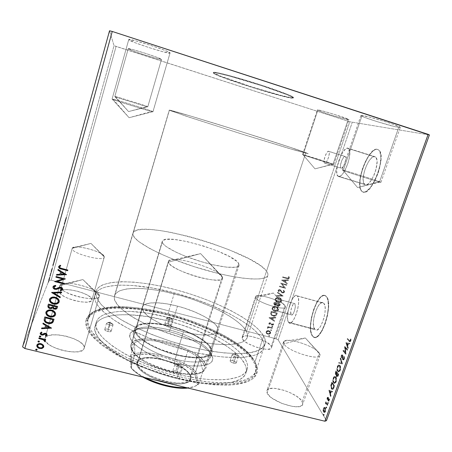 <?xml version="1.0" encoding="UTF-8"?>
<svg xmlns="http://www.w3.org/2000/svg" width="452" height="452" viewBox="0 0 452 452"><rect width="100%" height="100%" fill="white"/><g stroke="black" fill="none" stroke-linecap="round" stroke-linejoin="round"><path stroke-width="0.34" stroke-dasharray="2.26 1.69" d="M292.139 98.163C282.364 97.773 211.57 75.156 213.276 72.908L213.412 72.45C211.7 74.727 282.5 97.355 292.286 97.711L292.139 98.163L292.286 97.711L293.433 97.604L293.049 97.01L287.596 94.4L261.296 85.078L229.746 75.648L218.875 72.981L213.734 72.28L213.502 72.682L214.785 73.546L221.474 76.461L253.753 87.507L280.805 95.304L289.698 97.344L293.478 97.542C294.116 96.547 277.613 90.225 256.493 83.535C235.385 76.84 215.994 71.795 213.734 72.28L213.598 72.744C215.853 72.269 235.238 77.326 256.34 84.021C277.455 90.705 293.964 97.016 293.325 97.994L289.557 97.785L280.669 95.739L249.916 86.773L221.339 76.902L214.649 73.998L213.361 73.139L213.598 72.744L218.734 73.45L229.599 76.122L261.143 85.564L287.444 94.869L292.902 97.468L293.286 98.061L292.139 98.163M275.042 310.394C273.42 308.349 277.048 297.23 278.675 299.269L294.789 303.637C292.998 301.557 289.353 312.62 291.133 314.699L275.042 310.394L291.8 315.01L293.563 313.061L294.738 309.976L295.32 306.637L294.873 303.733L294.201 303.462L293.342 304.066L291.63 307.388L290.715 311.773L291.246 314.829C293.026 316.954 296.715 305.693 294.873 303.733L278.76 299.371C280.438 301.292 276.765 312.609 275.144 310.524L274.714 307.479L275.652 303.083L277.325 299.727L278.133 299.111L278.76 299.371L279.11 302.264L278.161 306.727L276.471 310.1L275.658 310.688L275.042 310.394M324.66 163.149L324.417 162.98C322.677 161.42 326.683 150.335 328.655 151.284L345.164 156.448C343.034 155.454 338.977 166.472 340.876 168.071L324.66 163.149L341.537 168.274L343.582 166.206L345.029 163.019L345.842 159.601L345.497 156.68L344.763 156.443L343.786 157.104L341.723 160.579L340.497 165.07L340.582 167.534L341.136 168.251C343.204 169.427 347.379 158.256 345.464 156.641L328.932 151.471C330.694 153.042 326.57 164.279 324.66 163.149L324.157 162.449L324.033 160.957L324.937 156.612L326.841 152.618L327.836 151.516L328.655 151.284L329.175 151.951L329.31 153.437L328.401 157.85L326.463 161.884L325.468 162.957L324.66 163.149M338.345 176.433L337.774 176.026C333.277 172.212 342.774 146.109 347.989 148.188L374.872 156.663C369.052 154.392 359.38 180.246 364.47 184.224L338.345 176.433L365.109 184.653L367.357 184.359L368.674 183.41L371.425 180.06L373.985 175.223L375.934 169.653L377.064 161.884L376.9 159.878L375.776 157.217L374.872 156.663L373.787 156.652L371.256 158.211L368.566 161.624L366.12 166.359L364.255 171.715L363.12 179.229L363.628 182.84L365.109 184.653C370.561 187.942 380.968 161.251 375.731 157.172L348.752 148.668C353.385 152.573 343.187 179.546 338.345 176.433L337.051 174.664L336.695 171.082L337.299 166.229L338.774 160.816L340.91 155.618L343.401 151.392L345.882 148.77L347.989 148.188L349.379 149.776L349.825 153.33L349.238 158.324L347.707 163.963L345.469 169.342L342.893 173.591L340.39 176.071L338.345 176.433M288.534 322.299C284.376 317.129 293.032 290.981 297.326 295.874L323.559 303.038C318.654 298.004 309.914 323.937 314.682 329.242L288.534 322.299L314.682 329.242L315.49 329.926L317.53 329.723L319.852 327.44L321.005 325.604L323.909 318.231L324.988 312.761L325.169 307.868L324.909 305.891L323.751 303.23L321.926 302.586L319.717 304.015L317.457 307.264L315.473 311.829L314.055 317.05L313.4 322.174L313.615 326.451L315.038 329.627C319.903 334.915 328.881 307.857 323.751 303.23L297.495 296.06C301.998 300.546 293.094 327.824 288.845 322.671L287.653 319.541L287.585 315.27L288.32 310.134L289.755 304.88L291.681 300.264L293.817 296.958L295.862 295.472L297.495 296.06L298.461 298.687L298.597 302.976L297.862 308.275L296.376 313.744L294.365 318.49L292.161 321.779L290.116 323.101L288.534 322.299M312.343 335.943C305.236 327.632 318.428 288.636 325.903 296.196L326.107 296.246C318.615 288.687 305.422 327.683 312.541 336L310.953 331.706L310.654 325.214L311.648 317.49L313.784 309.637L316.762 302.744L320.174 297.806L321.886 296.314L323.53 295.574L325.028 295.619L326.327 296.467L327.378 298.094L328.124 300.456L328.593 307.004L327.621 315.106L325.361 323.44L322.174 330.638L318.598 335.525L316.846 336.853L315.213 337.373L313.761 337.079L312.541 336L313.146 336.661C320.541 344.803 334.271 303.224 326.327 296.467L326.129 296.41C334.068 303.168 320.338 344.752 312.948 336.61L311.394 334.13L310.756 331.655L310.456 325.163L311.456 317.44L313.592 309.586L316.569 302.693L319.976 297.749L321.694 296.263L323.333 295.518L324.83 295.563L326.129 296.41L327.175 298.043L327.92 300.399L328.389 306.948L327.417 315.05L325.157 323.389L321.971 330.582L318.394 335.469L316.649 336.802L315.016 337.322L313.564 337.028L312.343 335.943M362.594 191.863L361.707 191.252C354.018 185.23 368.448 146.278 377.431 149.324L377.635 149.392C368.64 146.341 354.215 185.286 361.911 191.315L362.798 191.925L361.521 190.885L360.583 189.1L360.018 186.642L360.052 180.122L361.572 172.285L364.368 164.229L368.052 157.076L372.115 151.866L374.103 150.256L375.968 149.414L377.635 149.392L379.03 150.194L380.092 151.81L380.782 154.194L380.906 160.861L379.341 169.155L377.991 173.489L374.448 181.631L370.29 187.981L366.193 191.569L364.374 192.156L362.798 191.925C370.939 197.332 387.059 156.454 379.03 150.194L377.431 149.324L378.827 150.132C386.85 156.386 370.73 197.27 362.594 191.863L361.317 190.823L360.385 189.038L359.645 183.552L360.436 176.24L362.634 168.15L365.928 160.409L369.872 154.109L373.906 150.194L375.77 149.352L377.431 149.324L378.827 150.132L379.889 151.748L380.85 157.183L380.115 164.816L377.782 173.421L374.239 181.568L370.081 187.919L365.99 191.507L364.171 192.1L362.594 191.863M379.618 181.732C372.86 179.128 341.633 169.347 342.283 170.042L343.249 170.494L362.075 115.48L360.922 115.526C359.702 116.475 391.325 126.402 398.749 127.402L379.618 181.732L357.56 187.546L343.249 170.494C342.04 170.02 341.972 169.907 343.04 170.161C347.26 171.088 373.714 179.455 379.618 181.732L380.251 181.981C387.872 184.947 349.758 173.122 343.249 170.494L357.56 187.546L379.618 181.732L398.749 127.402L400.308 127.396L394.483 124.758L384.059 121.289L369.013 116.983L361.131 115.435L361.493 116.017L364.679 117.407L377.137 121.644L394.483 126.515L400.308 127.413C401.941 126.56 368.143 116.017 362.075 115.48L343.249 170.494C348.667 172.698 381.974 183.156 380.946 182.331L379.618 181.732M147.804 106.717C147.877 106.316 114.593 95.999 114.825 96.496L128.238 48.72C127.594 49.663 161.138 60.478 161.483 59.449L147.804 106.717L128.549 111.565L114.825 96.496L115.305 96.57C118.706 97.287 144.295 105.226 147.38 106.519L147.804 106.717C149.499 107.678 113.605 96.564 114.825 96.496L128.549 111.565L147.804 106.717L161.483 59.449L157.172 57.404L145.391 53.325L133.261 49.686L128.238 48.72L133.024 50.895L144.487 54.85L156.138 58.353L161.5 59.421C162.861 58.698 127.628 47.341 128.238 48.709L114.825 96.502C113.808 96.621 148.736 107.446 147.81 106.728L161.5 59.421M152.957 111.689C152.838 111.006 111.96 98.366 112.09 99.056L128.735 39.646C127.984 41.177 169.257 54.562 170.02 53.059L152.957 111.689L129.114 117.706L112.09 99.056L113.011 99.197C118.153 100.31 147.459 109.384 152.143 111.311L152.957 111.689C155.324 113.096 110.446 99.237 112.09 99.056L129.114 117.706L152.957 111.689L170.02 53.059L168.952 52.172L164.839 50.364L150.2 45.172L135.024 40.669L128.735 39.646L134.656 42.544L148.81 47.533L163.245 51.827L170.054 53.008C171.907 51.816 128.04 37.584 128.741 39.623L112.09 99.061C110.763 99.321 154.155 112.74 152.974 111.717L152.957 111.689M333.073 164.127C328.564 162.375 301.976 154.064 302.546 154.584L303.072 154.833L317.931 109.938L317.31 109.966C316.355 110.587 343.204 119.051 348.142 119.69L333.073 164.127L314.999 168.845L302.964 154.646L333.412 164.262C338.655 166.285 307.287 156.539 303.072 154.833L314.999 168.845L333.073 164.127L348.142 119.69L348.95 119.616L334.847 114.525L323.01 111.09L317.366 109.926L320.96 111.627L331.423 115.124L342.859 118.458L348.984 119.69C350.232 119.147 321.943 110.26 317.931 109.938L303.072 154.833C306.659 156.302 334.638 165.065 333.796 164.449L333.073 164.127M283.918 343.893L283.511 341.944C284.568 336.35 314.541 345.678 319.281 353.074L302.19 401.619C297.992 392.946 268.369 383.742 266.861 390.647L267.121 392.991L283.918 343.893L305.332 337.994L319.281 353.074C314.914 346.266 287.856 337.186 284.031 341.22L283.918 343.893C287.805 351.735 322.649 361.956 319.976 354.498L319.281 353.074L305.332 337.994L283.918 343.893L267.121 392.991L266.736 391.5L267.042 390.245L268.019 389.274L269.618 388.618L274.404 388.313L284.082 390.319L290.862 393.02L296.778 396.381L300.964 399.935L302.761 403.161L302.637 404.489L301.817 405.557L298.201 406.715L292.438 406.427L281.799 403.404L272.24 398.308L269.917 396.466L267.121 392.991C270.053 401.472 301.382 411.552 302.665 404.416L302.19 401.619L319.281 353.074L319.937 355.408C319.14 361.216 287.382 351.051 283.918 343.893M72.218 248.329C73.213 243.458 105.655 252.256 104.322 256.985L91.909 299.896C93.575 293.986 61.382 285.607 60.054 291.664L72.218 248.329L90.976 243.408L104.322 256.985L104.288 256.55C103.728 251.894 75.603 244.176 72.512 247.877L72.218 248.329C69.744 253.001 104.655 262.358 104.322 256.985L90.976 243.408L72.218 248.329L60.054 291.664L61.834 290.201L65.721 289.602L71.094 289.941L77.151 291.144L83.032 293.037L87.886 295.348L91.005 297.749L91.909 299.896L90.394 301.444L86.643 302.156L81.185 301.885L74.879 300.665L68.732 298.682L63.743 296.263L60.704 293.794L60.037 291.721C57.466 297.552 91.129 306.32 91.869 300.071L104.293 257.126C103.909 262.194 69.964 252.984 72.201 248.368L72.218 248.329M59.805 285.687C61.523 278.409 101.129 288.794 99.344 295.953L84.202 347.989C86.496 339.107 47.251 329.338 45.047 338.356L59.805 285.687L82.891 279.562L99.344 295.953L99.276 295.15C98.22 288.331 65.111 279.494 60.37 284.845L59.805 285.687C56.274 292.862 99.632 304.021 99.344 295.953L82.891 279.562L59.805 285.687L45.047 338.356L45.867 337.085L47.392 336.056L52.285 334.87L58.946 334.943L66.382 336.237L73.546 338.559L79.433 341.582L83.179 344.887L84.055 346.492L84.202 347.989L83.603 349.323L82.264 350.43L77.563 351.797L70.778 351.854L62.964 350.554L55.393 348.096L49.313 344.887L45.692 341.458L44.985 339.836L45.019 338.458C41.369 347.289 82.795 357.628 84.128 348.317L99.287 296.218C98.909 301.783 70.891 297.145 62.319 289.885L60.235 287.749L59.805 285.687M255.753 297.811L255.521 296.732C256.12 292.743 281.873 300.58 285.059 305.716L271.319 346.232C268.499 340.181 242.984 332.474 242.063 337.412L242.215 338.717L255.753 297.811L273.387 293.037L285.059 305.716C282.093 300.919 258.397 293.314 255.809 296.32L255.753 297.811C258.295 303.156 287.427 311.654 285.438 306.496L273.387 293.037L255.753 297.811L242.215 338.717L242.001 337.717L242.362 336.915L243.266 336.328L246.543 335.881L251.318 336.424L259.708 338.864L264.962 341.237L270.432 345.068L271.652 347.26L271.415 348.113L270.612 348.758L267.426 349.311L265.16 349.187L256.753 347.317L248.38 343.786L244.312 341.13L242.215 338.717C244.153 344.622 270.861 352.865 271.584 347.786L271.319 346.232L285.059 305.716L285.421 307.004C285.037 311.123 258.041 302.767 255.753 297.811M87.773 319.801L90.473 314.507C113.164 290.099 239.662 327.327 254.917 362.114L255.86 363.832C240.193 328.271 111.989 290.551 88.626 315.439L85.829 320.852L87.773 319.801L95.948 291.331C100.299 278.455 138.126 279.432 176.896 290.037C215.728 300.574 254.521 320.146 263.685 336.045L254.917 362.114C246.368 344.695 208.112 324.299 169.449 314.038C130.848 303.687 92.858 304.106 88.021 318.688L87.773 319.801L88.615 326.276C90.976 331.124 95.31 336.333 101.627 341.893C109.039 347.554 118.085 353.136 128.763 358.639C140.176 363.956 152.341 368.708 165.251 372.894C178.269 376.629 190.885 379.448 203.101 381.358C214.762 382.68 225.051 383.013 233.972 382.364L244.871 380.138C250.448 377.861 254.126 374.911 255.905 371.301C256.809 368.51 256.482 365.448 254.917 362.114L263.685 336.045C265.364 339.085 265.804 341.836 265.013 344.311L261.527 348.712C257.42 351.085 251.436 352.667 243.583 353.458C234.724 353.735 224.458 353.08 212.796 351.486C200.552 349.351 187.879 346.385 174.771 342.582C154.799 336.192 137.385 328.853 122.526 320.564C113.684 315.163 106.717 309.97 101.627 304.981C97.694 300.23 95.734 296.009 95.739 292.314L87.773 319.801L85.829 320.852L86.744 318.078L88.462 315.615L90.942 313.462L94.123 311.637L102.395 308.987L112.836 307.654L125.001 307.609L138.453 308.789L152.765 311.106L174.964 316.519L189.687 321.259L210.711 329.762L223.457 336.158L234.741 342.961L244.165 349.984L248.058 353.509L253.951 360.464L255.86 363.832L257.024 367.075L257.403 370.165L256.962 373.064L255.674 375.742L253.515 378.149L250.493 380.256L246.589 382.036L241.831 383.443L236.243 384.46L229.87 385.053L214.994 384.901L197.835 382.917L179.224 379.132L169.681 376.612L160.149 373.714L141.651 366.945L132.933 363.176L117.13 355.125L104.101 346.763L94.383 338.531L90.863 334.582L88.253 330.807L86.558 327.242L85.756 323.914L85.829 320.852L86.807 327.892C89.507 333.186 94.462 338.864 101.666 344.927C110.124 351.08 120.362 357.08 132.374 362.916C145.148 368.493 158.567 373.329 172.619 377.426L193.224 382.126C206.485 384.256 218.395 385.251 228.966 385.098C238.47 384.302 245.916 382.528 251.301 379.782C255.414 376.567 257.403 372.736 257.267 368.29L254.917 362.114L256.284 366.47L255.335 372.646C252.787 376.273 248.114 379.104 241.323 381.138C233.339 382.618 223.61 383.019 212.129 382.352C199.857 381.03 186.857 378.635 173.116 375.166C152.46 369.29 132.679 361.21 116.882 352.3C107.197 346.288 99.57 340.407 94.005 334.661C89.733 329.141 87.654 324.191 87.773 319.801M169.364 110.265L169.223 110.147C169.511 108.955 286.952 145.55 305.806 152.657L246.504 331.57C240.278 319.344 209.751 303.558 178.625 295.037C147.527 286.432 117.769 285.822 114.492 295.8L169.364 110.265L114.266 297.139L114.48 299.281L116.944 304.123L122.13 309.569L129.95 315.411L134.775 318.394L146.019 324.316L158.963 329.926L180.184 337.141L201.439 342.187L214.44 344.079L225.791 344.712L235.023 344.102L241.809 342.328L244.233 341.051L245.99 339.537L247.08 337.808L247.521 335.887L247.323 333.802L246.504 331.57L243.103 326.785L237.571 321.717L230.187 316.547L221.26 311.445L211.107 306.552L194.309 299.925L182.54 296.145L164.867 291.709L153.561 289.709L143.047 288.562L133.668 288.336L125.775 289.071L119.701 290.8L115.774 293.501L114.701 295.207L114.266 297.139C113.017 307.015 141.131 325.429 177.376 336.311C213.598 347.283 244.831 346.842 247.233 337.401C247.792 335.65 247.549 333.706 246.504 331.57L305.806 152.657L308.241 153.714L294.399 150.036L240.995 133.747L185.778 116.057L169.268 110.13L189.981 115.865L240.713 131.442L290.303 147.346L308.219 153.731L289.93 148.719L243.939 134.668L189.444 117.271L169.364 110.265L132.86 234.063C132.487 241.029 161.946 256.917 198.79 268.132C235.622 279.409 266.403 281.975 267.833 275.381C268.211 274.178 267.782 272.754 266.539 271.115L305.806 152.657L308.241 153.714L294.399 150.036L240.995 133.747L185.778 116.057L169.223 110.147C169.511 108.955 286.952 145.55 305.806 152.657L266.539 271.115C252.611 251.052 137.346 217.723 132.973 233.119L169.268 110.13L189.981 115.865L240.713 131.442L290.303 147.346L308.219 153.731L289.93 148.719L243.939 134.668L189.444 117.271L169.364 110.265M276.07 338.814L349.797 121.769L116.085 46.443L51.189 280.229L276.07 338.814L278.189 339.921L326.48 420.626L278.189 339.921L352.204 122.447L278.189 339.921L276.07 338.814L51.189 280.229L116.085 46.443L114.034 45.675L109.525 30.776L114.034 45.675L49.042 280.257L114.034 45.675L349.797 121.769L276.07 338.814M286.636 285.218L282.071 283.963L285.602 288.274L279.472 286.591L279.63 286.122L284.206 287.376L280.658 283.059L286.794 284.743L286.721 285.319L286.879 284.85L286.636 285.218L282.071 283.963L285.602 288.274L279.472 286.591L279.63 286.122L284.206 287.376L280.658 283.059L286.879 284.85L280.658 283.059L284.285 287.483L279.63 286.122L279.551 286.698L285.687 288.382L282.071 283.963L286.636 285.218M283.042 295.857L276.234 296.224L276.404 295.71L281.551 295.495L277.404 292.743L277.573 292.235L283.121 295.964L277.573 292.235L283.042 295.857L276.234 296.224L276.404 295.71L281.551 295.495L277.404 292.743L277.573 292.235L277.483 292.856L281.636 295.602L276.404 295.71L276.313 296.331L283.042 295.857M280.28 304.032L279.528 305.812L278.308 306.292L276.952 305.863L276.415 304.829L275.302 305.117L274.364 304.812L273.759 303.84L274.166 302.382L280.28 304.032L274.166 302.382L280.28 304.032L279.873 305.241L277.652 306.207L276.415 304.829L274.341 304.795L273.878 303.241L274.166 302.382L273.878 303.241L274.415 304.908L276.415 304.829L277.737 306.32L279.952 305.36L280.28 304.032M276.771 314.428L276.228 315.411L275.245 315.982L272.194 315.654L270.607 314.016L271.138 311.394L277.24 313.021L276.771 314.428C276.002 315.971 274.754 316.473 273.019 315.942L271.562 315.293L270.567 313.807L271.138 311.394L277.319 313.14L271.138 311.394L270.567 313.807L271.635 315.411L273.093 316.061C274.833 316.598 276.082 316.089 276.85 314.547L276.771 314.428M267.143 330.723L269.624 330.994L270.669 332.576L270.409 333.35L269.381 334.045L266.946 333.74L265.912 332.152L266.16 331.412L267.143 330.723L266.058 331.898L267.143 330.723L268.872 330.689L269.957 331.22L270.59 332.977C269.94 334.039 268.991 334.401 267.737 334.062L266.301 333.203L265.985 331.774L266.375 333.327L267.81 334.192C269.064 334.525 270.013 334.164 270.663 333.101L270.03 331.35L268.872 330.689L267.143 330.723M272.273 327.74L272.115 328.203L268.742 327.474L267.9 328.107L267.301 328.011L268.324 327.203L267.669 327.033L267.821 326.57L272.347 327.869L267.821 326.57L272.273 327.74L272.115 328.203L269.07 327.48L267.352 328.203L267.318 327.813L268.324 327.203L267.669 327.033L267.821 326.57L267.742 327.158L268.398 327.327L267.318 327.813L267.426 328.333L269.07 327.48L272.194 328.327L272.273 327.74M268.821 323.349L269.437 322.784L270.46 322.835L271.635 324.44L272.285 324.694L272.929 324.287L272.675 323.53L273.177 323.378L273.454 324.485L272.545 325.163L271.206 324.785L270.211 323.27L269.409 323.429L269.629 324.242L269.155 324.412L268.861 323.92L269.228 324.536L268.821 323.349L270.285 322.779L271.72 324.519L272.929 324.287L272.675 323.53L273.177 323.378L273.454 324.485L271.844 325.118L270.11 323.236L269.358 323.525L269.629 324.242L269.228 324.536L269.703 324.366L269.358 323.525L270.11 323.236L271.918 325.242L273.533 324.609L273.177 323.378L272.675 323.53L273.002 324.412L272.098 324.79L270.285 322.779L268.821 323.349M286.839 277.969L288.297 278.104L288.664 277.669L288.399 276.68L288.952 276.573L289.269 277.929L288.139 278.714L282.59 277.308L282.749 276.839L286.924 278.07L282.749 276.839L286.839 277.969L288.642 277.748L288.399 276.68L288.952 276.573L289.269 277.929C288.63 278.777 287.788 278.952 286.737 278.455L282.59 277.308L282.749 276.839L282.675 277.409L286.822 278.556C287.873 279.053 288.715 278.878 289.353 278.031L288.952 276.573L288.399 276.68L288.726 277.85L286.839 277.969M269.03 317.66L275.782 317.349L275.613 317.852L273.449 317.954L272.878 319.643L274.624 320.779L274.454 321.282L269.002 317.739L275.782 317.349L275.613 317.852L273.449 317.954L272.878 319.643L274.624 320.779L274.454 321.282L269.002 317.739L274.528 321.406L274.624 320.779L272.878 319.643L273.449 317.954L275.686 317.976L275.861 317.473L269.03 317.66M272.336 326.169L272.72 326.508L272.443 326.932L271.697 326.417L272.55 326.271L272.714 326.689L272.076 326.937L271.697 326.417L272.155 327.062L272.788 326.813L272.336 326.169M269.206 335.446L269.59 335.779L269.313 336.198L268.567 335.695L269.437 335.559L269.584 335.96L268.946 336.209L268.567 335.695L269.019 336.339L269.658 336.09L269.206 335.446M271.143 329.7L271.528 330.039L271.251 330.457L270.505 329.949L271.364 329.807L271.522 330.214L270.884 330.468L270.505 329.949L270.957 330.593L271.595 330.344L271.143 329.7M276.099 306.637L277.601 307.371L278.534 308.716L278.494 309.823L277.833 310.761L276.788 311.287L274.782 311.343L273.449 310.857L272.257 309.699L272.008 308.343L272.759 307.128L274.466 306.49L276.178 306.75C274.449 306.253 273.11 306.727 272.16 308.179L272.087 308.066C273.031 306.614 274.37 306.134 276.099 306.637L277.291 307.145L278.494 309.823C277.562 311.287 276.234 311.773 274.505 311.281L273.189 310.699L272.087 308.066L273.268 310.812L274.579 311.394C276.313 311.891 277.641 311.405 278.573 309.936L277.37 307.264L276.099 306.637M279.138 297.608L280.641 298.354L281.579 299.699L281.539 300.817L280.873 301.761L278.099 302.394L275.613 301.139L275.008 299.603L275.793 298.1L277.505 297.461L279.223 297.715C277.488 297.213 276.144 297.693 275.195 299.151L275.115 299.038C276.065 297.58 277.409 297.105 279.138 297.608L280.2 298.037C281.308 298.665 281.754 299.591 281.539 300.817C280.602 302.286 279.268 302.772 277.539 302.275L276.375 301.783C275.302 301.151 274.884 300.235 275.115 299.038L275.195 299.151C274.963 300.348 275.381 301.264 276.454 301.896L277.618 302.388C279.353 302.885 280.686 302.399 281.619 300.93L281.619 300.93C281.839 299.704 281.393 298.778 280.28 298.151L279.138 297.608M284.5 292.037L283.619 292.845L282.41 292.873L281.426 292.274L279.873 290.144L278.743 290.342L279.195 291.506L278.692 291.772L278.048 290.308L278.811 289.608L280.087 289.687L282.014 292.082L283.003 292.444L283.884 291.828L283.189 290.596L283.63 290.297L284.477 291.263L284.585 292.145L283.63 290.297L284.5 292.037L282.41 292.873L279.664 290.071L278.681 290.472L279.195 291.506L278.692 291.772L278.048 290.308L279.85 289.608L282.562 292.399L283.884 291.828L283.189 290.596L283.63 290.297L283.189 290.596L283.969 291.935L282.381 292.404L280.703 290.105L279.85 289.608L278.048 290.308L278.771 291.879L279.274 291.613L278.681 290.472L279.664 290.071L282.494 292.981L284.5 292.037M281.664 280.065L288.466 279.794L288.291 280.308L286.116 280.398L285.534 282.121L287.286 283.291L287.11 283.805L281.636 280.144L288.466 279.794L288.291 280.308L286.116 280.398L285.534 282.121L287.286 283.291L287.11 283.805L281.636 280.144L287.195 283.907L287.286 283.291L285.534 282.121L286.116 280.398L288.376 280.409L288.551 279.895L281.664 280.065M429.4 134.945L349.797 121.769L429.4 134.945M326.762 407.066L326.587 408.133L326.333 407.478L326.762 407.066L325.948 407.128L326.762 407.066L326.468 408.111L326.389 407.241L325.948 407.128L325.965 407.936L326.412 408.043L326.022 407.998L326.785 407.873L326.338 407.76L326.316 406.958L326.762 407.066M328.378 402.568L328.203 403.63L327.949 402.986L328.378 402.568L327.559 402.636L328.378 402.568L328.084 403.608L328.005 402.743L327.559 402.636L327.581 403.438L328.028 403.546L327.638 403.5L328.401 403.37L327.954 403.257L327.932 402.455L328.378 402.568M329.35 390.279L332.644 391.432L332.412 392.07L331.35 391.698L330.576 393.85L331.067 395.811L330.841 396.449L329.35 390.279L328.903 390.172L332.644 391.432L332.412 392.07L331.35 391.698L330.576 393.85L331.067 395.811L330.841 396.449L329.31 390.381L328.87 390.268L330.395 396.342L330.841 396.449L330.395 396.342L330.621 395.698L331.067 395.811L330.621 395.698L330.129 393.737L330.576 393.85L330.129 393.737L330.904 391.59L332.412 392.07L331.966 391.963L332.197 391.319L332.644 391.432L329.35 390.279M335.949 377.047L336.548 378.951L336.395 381.115L335.582 382.974L334.316 383.415L333.435 382.155L333.254 379.623L334.384 376.832L335.203 376.527L335.949 377.047L335.248 376.646C334.587 376.019 333.887 376.476 333.158 378.025L333.604 378.138C334.333 376.589 335.028 376.132 335.689 376.759L335.949 377.047C336.667 378.008 336.746 379.607 336.181 381.844C335.457 383.398 334.768 383.872 334.107 383.268L333.819 382.946C333.101 381.968 333.028 380.369 333.604 378.138L333.158 378.025C332.587 380.256 332.661 381.855 333.373 382.833L333.661 383.155C334.322 383.759 335.011 383.285 335.734 381.731L336.181 381.844L335.734 381.731C336.299 379.494 336.22 377.895 335.508 376.934L335.949 377.047M346.373 342.752L349.921 343.311L349.684 343.972L348.537 343.786L347.746 345.989L348.311 347.803L348.074 348.458L346.373 342.752L345.927 342.633L349.921 343.311L349.684 343.972L348.537 343.786L347.746 345.989L348.311 347.803L348.074 348.458L346.334 342.853L345.893 342.735L347.622 348.339L348.074 348.458L347.622 348.339L347.859 347.684L348.311 347.803L347.859 347.684L347.3 345.876L347.746 345.989L347.3 345.876L348.091 343.667L349.684 343.972L349.238 343.853L349.475 343.192L349.921 343.311L346.373 342.752M344.367 359.052L343.684 359.984L343.011 359.736L342.379 355.543L341.537 357.735L341.639 355.696L342.497 354.876L343.017 355.854L343.221 359.114L343.678 359.312L344.034 358.871L344.43 356.583L344.469 358.713L343.916 358.939L343.978 356.47L344.43 356.583L344.367 359.052L343.074 359.815L342.452 355.588L341.904 356.018L341.537 357.735L341.639 355.696L342.644 354.961L343.283 359.216L344.113 358.673L344.43 356.583L343.978 356.47L343.667 358.56L344.113 358.673L342.836 359.097L343.283 359.216L342.65 358.583L343.102 358.696L342.65 358.583L342.599 357.074L343.045 357.187L342.599 357.074L342.571 355.735L343.017 355.854L342.288 354.944L342.735 355.057L342.198 354.848L341.198 355.583L341.639 355.696L341.198 355.583L341.091 357.617L341.859 357.464L341.413 357.351L341.458 355.899L341.904 356.018L341.458 355.899L342.011 355.47L342.509 355.639L342.062 355.526L342.266 356.3L342.712 356.419L342.266 356.3L342.254 357.357L342.701 357.476L342.254 357.357L342.622 359.702L344.367 359.052M340.068 365.566L340.684 367.431L340.537 369.578L339.718 371.454L338.429 371.939L337.531 370.73L337.333 368.227L338.48 365.414L339.311 365.075L340.068 365.566L339.401 365.205C338.717 364.555 338 365.03 337.243 366.623L337.684 366.736C338.441 365.143 339.164 364.674 339.842 365.323L340.068 365.566C340.802 366.487 340.887 368.069 340.322 370.312C339.571 371.911 338.859 372.403 338.175 371.776L337.926 371.499C337.192 370.561 337.113 368.973 337.684 366.736L337.243 366.623C336.667 368.86 336.746 370.442 337.48 371.386L337.729 371.657C338.407 372.284 339.124 371.798 339.876 370.194L340.322 370.312L339.876 370.194C340.441 367.956 340.356 366.374 339.621 365.448L340.068 365.566M324.135 414.382L323.96 415.444L323.711 414.783L324.135 414.382L323.327 414.433L324.135 414.382L323.847 415.422L323.768 414.546L323.327 414.433L323.344 415.247L323.79 415.354L323.4 415.315L324.157 415.19L323.711 415.083L323.694 414.269L324.135 414.382M338.757 374.397L337.87 376.646L336.898 376.872L336.633 374.697L336.005 374.855L335.576 373.928L336.254 370.996L338.757 374.397L335.813 370.883L338.757 374.397L338.203 375.945L336.836 376.793L336.633 374.697L335.847 374.691L336.254 370.996L335.813 370.883L335.401 374.578L336.633 374.697L336.186 374.584L336.39 376.68L338.203 375.945L337.757 375.832L338.311 374.284L338.757 374.397M342.52 363.922L339.045 363.21L339.277 362.56L341.881 363.171L340.622 358.809L340.853 358.165L342.52 363.922L342.074 363.809L340.407 358.046L340.853 358.165L342.486 364.024L339.045 363.21L339.277 362.56L341.881 363.171L340.622 358.809L340.853 358.165L340.407 358.046L340.175 358.696L340.622 358.809L340.175 358.696L341.435 363.058L341.881 363.171L338.83 362.447L339.277 362.56L338.83 362.447L338.599 363.092L342.52 363.922M349.605 340.667L350.04 341.074L350.469 340.881L351.097 339.09L350.876 340.938L350.063 341.825L347.622 339.254L347.837 338.655L349.605 340.667L347.396 338.537L349.882 340.955L350.599 340.616L351.097 339.09L350.876 340.938L349.735 341.633L347.396 338.537L347.181 339.136L349.283 341.509L350.876 340.938L350.424 340.814L350.645 338.972L351.097 339.09L350.328 339.045L350.78 339.164L350.328 339.045L350.255 340.051L350.701 340.175L350.255 340.051L350.147 340.497L350.599 340.616L349.605 340.667M347.424 350.272L345.464 347.933L346.012 354.198L343.413 351.018L343.622 350.424L345.56 352.78L345.012 346.543L347.639 349.667L347.424 350.272L346.972 350.153L347.192 349.549L347.639 349.667L347.424 350.272L345.464 347.933L346.012 354.198L343.413 351.018L343.622 350.424L345.56 352.78L344.966 346.667L347.639 349.667L344.571 346.424L345.012 346.543L344.526 346.548L344.966 346.667L344.526 346.548L345.113 352.662L345.56 352.78L343.622 350.424L343.181 350.306L342.966 350.905L346.012 354.198L345.565 354.08L346.062 354.063L345.611 353.944L345.017 347.82L347.424 350.272M333.983 387.692L333.435 388.906L332.638 389.477L331.96 389.166L331.327 388.031L331.158 385.759L332.18 382.375L334.627 385.901L333.983 387.692L333.536 387.579L334.181 385.788L334.627 385.901L333.983 387.692C333.339 389.341 332.695 389.867 332.056 389.257L331.203 385.471L332.18 382.375L334.627 385.901L331.74 382.262L332.18 382.375L331.74 382.262L331.322 383.42L331.768 383.528L331.322 383.42L330.762 385.358L331.203 385.471L330.762 385.358L331.615 389.149C332.248 389.754 332.892 389.228 333.536 387.579L333.983 387.692M327.57 397.867L328.022 397.257L328.491 397.579L328.796 400.551L329.61 398.98L329.474 400.365L328.903 401.235L328.293 400.585L328.242 398.105L327.819 398.116L327.412 399.382L327.57 397.867L327.129 397.76L326.966 399.269L327.412 399.382L327.57 397.867L328.423 397.461L328.751 400.517L329.61 398.98L329.412 400.562L328.581 401.161L328.203 398.031L327.412 399.382L326.966 399.269L327.683 399.269L327.237 399.156L327.327 398.127L327.768 398.235L327.327 398.127L327.706 397.856L328.31 398.415L327.869 398.308L327.836 399.167L328.282 399.28L327.836 399.167L327.813 400.291L328.463 401.014L328.141 401.054L329.412 400.562L328.966 400.449L329.163 398.867L329.61 398.98L328.881 398.958L329.327 399.065L328.881 398.958L328.773 400.048L329.22 400.161L328.305 400.41L328.677 400.438L328.118 399.93L328.564 400.043L328.118 399.93L328.163 399.026L328.61 399.139L328.163 399.026L328.18 397.952L328.627 398.059L327.858 397.206L327.129 397.76L327.57 397.867M327.881 404.693L327.666 405.28L326.31 403.416L325.446 404.043L326.191 402.941L326.152 401.958L327.881 404.693L327.434 404.585L325.711 401.851L326.152 401.958L327.881 404.693L327.666 405.28L326.457 403.506L325.446 404.043L326.191 402.941L326.152 401.958L325.711 401.851L325.502 402.433L326.191 402.941L325.751 402.834L325.005 403.935L325.728 404.06L325.35 403.636L326.457 403.506L326.016 403.399L327.084 404.354L326.638 404.246L327.22 405.173L327.666 405.28L327.22 405.173L327.434 404.585L327.881 404.693M324.598 407.393L325.237 407.58L325.666 408.422L325.677 410.868L324.638 412.518L324.033 412.303L323.604 411.433L323.609 409.003L324.598 407.393L324.157 407.286L323.316 408.399L323.756 408.506L324.598 407.393L325.406 407.811L325.525 411.388C325.044 412.461 324.581 412.795 324.129 412.393L323.474 410.529L323.756 408.506L323.316 408.399L323.033 410.422L323.474 410.529L323.033 410.422L323.688 412.286C324.135 412.687 324.598 412.354 325.078 411.28L325.525 411.388L325.078 411.28L324.965 407.698L325.406 407.811L324.598 407.393M22.6 346.893L49.042 280.257L51.189 280.229L49.042 280.257L22.6 346.893M49.223 278.166L48.46 281.008L49.223 278.166L49.618 278.268L49.149 279.85L48.754 279.748L49.596 277.087L48.471 280.873L48.754 279.748L49.149 279.85L48.867 280.974L48.471 280.873L48.878 281.082L48.533 280.861L48.929 280.963L49.714 278.426L49.324 278.325L49.714 278.426L49.991 277.195L49.55 277.195L49.946 277.296L49.618 278.268L49.223 278.166M50.884 272.686L49.861 275.765L50.884 272.686L51.274 272.788L50.737 274.127L50.341 274.025L50.884 272.686L49.861 275.765L50.341 274.025L50.737 274.127L50.601 274.63L50.206 274.528L50.68 274.432L50.285 274.33L50.68 274.432L50.347 275.528L49.952 275.426L50.262 275.867L49.861 275.765L50.381 275.483L49.986 275.381L50.381 275.483L50.042 275.178L50.438 275.279L50.748 274.279L50.353 274.172L50.748 274.279L50.957 273.737L50.562 273.635L50.957 273.737L51.138 273.29L50.743 273.183L51.138 273.29L51.274 272.788L50.884 272.686M51.302 270.55L52.093 268.245L51.132 271.211L51.302 270.55L51.697 270.658L51.505 271.443L51.11 271.336L51.709 269.245L51.11 271.336L51.505 271.443L51.63 271.03L51.234 270.929L51.63 271.03L51.754 270.528L51.358 270.42L51.754 270.528L51.963 269.861L51.568 269.759L51.974 269.861L51.494 270.126L51.89 270.228L51.788 270.68L51.392 270.578L51.799 270.697L51.432 270.539L51.827 270.641L52.274 269.206L51.878 269.104L52.274 269.206L52.488 268.352L52.093 268.245L52.488 268.352L52.359 268.759L51.963 268.652L52.359 268.759L52.223 269.307L51.827 269.206L52.223 269.307L51.969 270.132L51.556 270.036L51.952 270.138L52.042 269.742L51.647 269.635L52.042 269.742L52.138 269.313L51.743 269.206L52.138 269.313L51.709 269.245L52.104 269.352L51.697 270.658L51.302 270.55M54.89 258.216L53.754 261.748L55.313 256.696L54.89 258.216L55.285 258.324L55.703 256.798L55.313 256.696L53.924 260.894L55.313 256.696L55.703 256.798L55.008 258.487L54.613 258.38L55.008 258.487L54.732 259.488L54.336 259.38L54.732 259.488L54.325 261.002L53.924 260.894L54.325 261.002L54.246 261.668L53.85 261.561L54.246 261.668L55.285 258.324L54.89 258.216M58.02 246.916L56.799 250.645L58.02 246.916L58.415 247.024L57.743 248.623L57.342 248.515L58.02 246.916L56.805 250.628L57.342 248.515L57.743 248.623L57.483 249.56L57.082 249.453L57.483 249.56L57.206 250.736L56.828 250.583L57.229 250.685L57.545 249.724L57.144 249.617L57.545 249.724L57.427 250.351L57.031 250.244L57.427 250.351L58.048 248.34L57.653 248.238L58.048 248.34L58.415 247.024L58.02 246.916M60.483 238.029L59.212 241.763L60.421 237.396L60.879 238.136L60.822 237.503L60.421 237.396L59.212 241.763L60.421 237.396L60.822 237.503L60.67 238.063L60.269 237.955L60.709 238.543L60.314 238.436L60.709 238.543L59.766 241.311L59.37 241.204L59.766 241.311L59.613 241.871L59.212 241.763L59.613 241.871L60.856 238.221L60.483 238.029M63.687 226.458L62.133 231.215L63.828 225.943L63.687 226.458L64.082 226.565L64.224 226.051L63.828 225.943L62.133 231.215L63.828 225.943L64.224 226.051L63.608 227.446L63.207 227.339L63.608 227.446L63.178 227.446L63.579 227.554L63.144 229.74L62.749 229.627L63.144 229.74L62.681 230.808L62.28 230.695L62.681 230.808L62.534 231.322L62.133 231.215L62.534 231.322L63.161 229.887L62.766 229.78L63.195 229.774L62.8 229.667L63.195 229.774L63.625 227.605L63.223 227.492L63.625 227.605L64.082 226.565L63.687 226.458M65.5 219.632L66.19 217.333L64.952 221.034L65.5 219.632L65.896 219.74L65.5 220.627L65.099 220.519L66.19 217.333L64.952 221.034L65.099 220.519L65.5 220.627L65.354 221.147L64.952 221.034L65.354 221.147L65.76 220.243L65.365 220.13L65.76 220.243L66.308 218.559L65.913 218.446L66.308 218.559L66.591 217.446L66.19 217.333L66.591 217.446L66.077 217.694L66.472 217.807L66.337 218.367L65.935 218.254L66.246 218.683L65.851 218.576L66.246 218.683L65.896 219.74L65.5 219.632M64.116 224.062L65.32 220.559L64.094 224.147L64.495 224.254L64.094 224.147L65.32 220.559L64.094 224.147L64.495 224.254L64.512 225.028L64.111 224.921L64.512 225.028L64.664 224.469L64.263 224.113L64.659 224.22L65.178 222.344L64.783 222.231L65.178 222.344L65.563 221.226L65.167 221.118L65.563 221.226L65.715 220.666L65.32 220.559L65.715 220.666L64.517 224.169L64.116 224.062M61.658 233.791L60.732 236.407L61.935 232.616L61.658 233.791L62.06 233.899L62.331 232.723L61.935 232.616L60.732 236.407L61.461 233.831L61.229 235.096L61.935 232.616L62.331 232.723L62.184 233.209L61.788 233.102L62.184 233.209L62.003 234.012L61.608 233.904L62.003 234.012L61.636 235.187L61.24 235.08L61.63 235.204L61.223 235.057L61.625 235.164L61.754 234.548L61.359 234.441L61.754 234.548L61.884 233.978L61.461 233.831L61.856 233.938L61.376 235.481L60.98 235.368L61.376 235.481L61.127 236.52L60.732 236.407L61.127 236.52L61.28 236.023L60.879 235.916L61.28 236.023L61.444 235.317L61.048 235.209L61.444 235.317L61.715 234.458L61.314 234.351L61.721 234.441L61.314 234.469L61.709 234.577L61.596 235.068L61.201 234.955L61.596 235.068L61.483 235.729L61.099 235.588L61.5 235.695L62.06 233.899L61.658 233.791M59.381 241.583L57.884 246.837L59.381 241.583L59.777 241.69L58.726 245.046L58.331 244.939L59.381 241.583L57.918 246.792L58.331 244.939L58.726 245.046L58.364 246.803L57.963 246.696L58.364 246.803L59.41 243.442L59.02 243.334L59.41 243.442L59.817 241.611L59.381 241.583M56.653 251.436L55.155 256.685L56.579 251.617L57.048 251.544L55.991 254.934L55.59 254.826L56.698 251.335L55.195 256.634L55.59 254.826L55.991 254.934L55.59 256.742L55.246 256.521L55.641 256.623L56.698 253.233L56.308 253.126L56.698 253.233L57.093 251.442L56.653 251.436M52.709 265.239L54.008 261.397L52.686 265.324L53.087 265.431L52.686 265.324L54.008 261.397L52.686 265.324L53.217 265.77L52.827 265.669L53.217 265.77L53.37 265.228L52.974 265.121L53.33 265.115L52.935 265.013L53.33 265.115L53.839 263.273L53.443 263.171L53.839 263.273L54.251 262.047L53.856 261.945L54.251 262.047L54.404 261.499L54.008 261.397L54.404 261.499L53.11 265.347L52.709 265.239M51.268 271.228L51.025 272.093L51.268 271.228L51.664 271.33L51.488 271.901L51.093 271.793L51.279 271.206L51.031 272.087L51.093 271.793L51.421 272.189L51.036 272.064L51.432 272.166L51.607 271.595L51.217 271.494L51.675 271.307L51.268 271.228M50.206 275.065L49.963 275.929L50.206 275.065L50.601 275.166L50.421 275.737L50.031 275.635L50.217 275.042L49.963 275.923L50.031 275.635L50.358 276.025L49.974 275.895L50.37 276.002L50.545 275.432L50.155 275.325L50.613 275.144L50.206 275.065M48.477 281.308L48.234 282.167L48.477 281.308L48.872 281.41L48.692 281.98L48.302 281.878L48.488 281.28L48.24 282.161L48.692 281.98L48.63 282.263L48.251 282.138L48.641 282.24L48.822 281.664L48.426 281.562L48.884 281.381L48.477 281.308M263.685 336.045L264.934 338.927L265.403 341.639L265.064 344.153L263.889 346.441L261.855 348.469L258.962 350.198L255.199 351.611L250.589 352.667L238.938 353.633L224.378 352.955L207.53 350.599L189.207 346.616L170.37 341.198L152.047 334.621L135.227 327.259L120.752 319.519L109.271 311.812L101.197 304.512L98.496 301.117L96.7 297.93L95.784 294.992L95.739 292.314L96.525 289.918L98.107 287.817L100.44 286.026L103.48 284.54L111.463 282.506L121.628 281.709L133.532 282.104L146.747 283.619L160.85 286.167L175.438 289.647L190.128 293.958L204.536 298.981L218.288 304.597L231.006 310.66L242.295 317.022L251.764 323.508L259.024 329.92L263.685 336.045M128.741 39.623L112.09 99.061M65.5 220.627L66.591 217.446L65.5 220.627M64.495 224.254L65.715 220.666L64.495 224.254M64.653 223.881L65.054 222.7L64.659 224.141L64.252 223.768L64.659 224.141L65.054 222.7L64.659 224.141L64.257 224.034L64.659 222.593L65.054 222.7L64.659 222.593L64.252 223.768L64.653 223.881M64.224 226.051L62.534 231.322L64.224 226.051M62.331 232.723L61.127 236.52L62.331 232.723M60.822 237.503L59.613 241.871L60.822 237.503M58.726 245.046L59.856 241.56L58.726 245.046M58.506 246.289L59.698 242.097L58.472 246.368L58.788 244.905L58.393 244.798L58.071 246.261L58.506 246.289L58.105 246.187L58.952 243.475L59.348 243.583L58.506 246.289M58.952 243.475L59.274 242.029L59.67 242.136L59.348 243.583L58.952 243.475L59.263 242.046L58.393 244.798L58.788 244.905L59.636 242.204L59.212 242.159L58.042 246.3L58.952 243.475M57.743 248.623L57.189 250.753L57.743 248.623M57.884 248.543L57.545 249.888L58.206 247.696L57.884 248.543L57.562 248.182L57.884 248.543L57.489 248.436L57.274 249.227L57.67 249.334L57.884 248.543M57.523 249.498L57.89 248.453L57.523 249.498L57.67 248.967L57.274 248.86L57.127 249.391L57.523 249.498L57.127 249.391L56.958 250.103L57.353 250.21L57.523 249.498M56.975 250.069L57.415 248.606L57.816 248.713L57.37 250.176L56.975 250.069L57.489 248.346L57.89 248.453L57.489 248.346L57.274 248.86L57.67 248.967L57.89 248.453L57.489 248.346L56.975 250.069M57.274 249.227L57.155 249.77L57.551 249.877L57.67 249.334L57.274 249.227L57.647 248.171L58.042 248.272L57.568 249.843L57.172 249.736L57.811 247.589L58.206 247.696L58.042 248.272L57.647 248.171L57.811 247.589L57.562 248.182L57.958 248.289L58.206 247.696L57.811 247.589L57.274 249.227M55.991 254.934L57.133 251.397L55.991 254.934M55.782 256.12L56.975 251.928L55.76 256.171L56.054 254.781L55.658 254.674L55.342 256.109L55.782 256.12L55.381 256.013L56.24 253.278L56.636 253.38L55.782 256.12M56.24 253.278L56.551 251.86L56.946 251.967L56.636 253.38L56.24 253.278L56.534 251.894L55.658 254.674L56.054 254.781L56.907 252.052L56.483 252.013L55.313 256.143L56.24 253.278M55.703 256.798L54.15 261.855L55.703 256.798M54.941 258.821L54.308 261.312L55.494 257.476L54.941 258.821L55.494 257.476L55.099 257.369L54.545 258.713L54.941 258.821L54.449 259.047L54.941 258.821M54.449 259.047L54.065 260.465L54.466 260.567L54.85 259.154L54.449 259.047L54.065 260.465L53.941 261.166L54.336 261.273L54.466 260.567L54.065 260.465L54.556 259.307L54.952 259.408L54.387 261.16L53.991 261.058L54.952 257.911L55.347 258.019L54.952 259.408L54.556 259.307L55.099 257.369L55.494 257.476L55.347 258.019L54.952 257.911L55.099 257.369L54.449 259.047M53.087 265.431L54.404 261.499L53.087 265.431M53.274 264.962L53.709 263.669L53.313 265.081L52.873 264.855L53.313 265.081L53.709 263.669L53.313 265.081L52.918 264.974L53.313 263.561L53.709 263.669L53.313 263.561L52.873 264.855L53.274 264.962M51.505 271.443L52.488 268.352L51.505 271.443M51.488 271.901L51.675 271.302L51.488 271.901M50.737 274.127L50.262 275.867L50.737 274.127M50.421 275.737L50.613 275.138L50.421 275.737M49.149 279.85L50.008 277.161L49.149 279.85M49.065 280.466L49.856 277.692L49.031 280.551L49.217 279.681L48.822 279.579L48.635 280.449L49.065 280.466L48.675 280.364L49.257 278.488L49.652 278.59L49.065 280.466M49.257 278.488L49.449 277.607L49.844 277.714L49.652 278.59L49.257 278.488L49.443 277.618L48.822 279.579L49.217 279.681L49.805 277.794L49.409 277.692L48.618 280.472L49.257 278.488M48.692 281.98L48.884 281.376L48.692 281.98M64.257 224.034L64.659 222.593L64.257 224.034M52.918 264.974L53.313 263.561L52.918 264.974M323.327 414.433L323.751 414.411L323.513 415.337L323.327 414.433M335.813 370.883L338.311 374.284L337.424 376.533L336.853 376.951L336.215 376.335L336.186 374.584L335.565 374.742L335.141 373.861L335.813 370.883M336.796 373.555L336.412 375.471L336.825 376.239L337.836 374.527L336.904 373.25L336.796 373.555L337.35 373.369L336.796 373.555L337.243 373.668L336.932 374.651L336.491 374.538L336.796 373.555M335.633 372.431L335.497 373.742L335.96 374.149L336.65 372.906L335.853 371.821L335.633 372.431L335.853 371.821L336.299 371.934L336.079 372.544L335.633 372.431L336.079 372.544L336.062 374.103L335.616 373.99L335.633 372.431M336.062 374.103L336.989 373.318L336.542 373.205L335.616 373.99L336.52 374.199L337.096 373.019L336.542 373.205L337.096 373.019L335.853 371.821L337.096 373.019L336.299 371.934L336.062 374.103M336.932 374.651L337.045 376.2L336.599 376.081L336.491 374.538L336.932 374.651L337.13 376.29L338.039 375.324L337.593 375.205L336.599 376.081L337.271 376.352L338.288 374.64L337.836 374.527L337.593 375.205L338.039 375.324L338.288 374.64L336.904 373.25L338.288 374.64L337.35 373.369L336.932 374.651M337.243 366.623L337.938 365.391L338.864 364.962L339.621 365.448L340.153 366.719L339.994 369.838L338.599 371.843L337.593 371.527L336.955 370.098L337.243 366.623M337.689 370.787L338.859 371.024L339.791 369.244L339.723 366.651L338.763 365.64L337.972 366.092L337.322 367.578L337.203 369.295L337.689 370.787C337.113 370.041 337.045 368.775 337.491 366.99L337.932 367.103C337.486 368.888 337.554 370.154 338.136 370.906L338.345 371.132C338.893 371.634 339.469 371.239 340.068 369.939L339.621 369.826C339.017 371.126 338.446 371.521 337.898 371.019L337.689 370.787M340.068 369.939C340.514 368.154 340.441 366.894 339.853 366.16L339.407 366.047C339.994 366.775 340.068 368.035 339.621 369.826L340.068 369.939L340.373 368.171L339.661 365.95C339.113 365.442 338.537 365.826 337.932 367.103L337.491 366.99C338.096 365.713 338.672 365.329 339.215 365.837L339.853 366.16L338.74 365.905L337.887 367.244L337.825 370.29L338.333 371.115L339.04 371.284L340.068 369.939M340.407 358.046L340.175 358.696L341.435 363.058L338.83 362.447L338.599 363.092L342.034 363.905L340.407 358.046M343.978 356.47L343.972 358.769L342.904 359.905L342.305 358.735L342.141 355.662L341.526 355.735L341.091 357.617L341.153 355.718L341.774 354.78L342.384 355.086L343.017 359.227L343.667 358.56L343.978 356.47M347.396 338.537L349.724 340.977L350.645 338.972L350.498 340.582L349.91 341.627L349.226 341.458L347.181 339.136L347.396 338.537M345.893 342.735L347.622 348.339L347.859 347.684L347.3 345.876L348.091 343.667L349.238 343.853L349.475 343.192L345.893 342.735M346.537 343.418L347.724 343.61L347.119 345.3L346.537 343.418L346.983 343.537L347.571 345.413L347.119 345.3L346.537 343.418L347.724 343.61L347.119 345.3L347.571 345.413L348.176 343.729L346.537 343.418M347.192 349.549L344.526 346.548L345.113 352.662L343.181 350.306L342.966 350.905L345.565 354.08L345.017 347.82L346.972 350.153L347.192 349.549M333.158 378.025L333.847 376.815L334.762 376.414L335.508 376.934L336.017 378.234L335.853 381.375L334.474 383.341L333.486 382.98L332.864 381.522L333.158 378.025M333.587 382.239L334.734 382.522L335.655 380.765L335.599 378.149L334.661 377.092L333.881 377.516L333.231 378.991L333.113 380.714L333.587 382.239C333.017 381.465 332.954 380.188 333.401 378.403L333.842 378.516C333.401 380.301 333.463 381.578 334.028 382.352L334.265 382.618C334.796 383.11 335.35 382.72 335.932 381.46L335.486 381.347C334.904 382.607 334.35 382.997 333.819 382.505L333.587 382.239M335.932 381.46C336.378 379.674 336.311 378.403 335.74 377.64L335.294 377.527C335.864 378.29 335.932 379.561 335.486 381.347L335.932 381.46L336.237 379.691L335.52 377.397C334.988 376.906 334.429 377.279 333.842 378.516L333.401 378.403C333.988 377.166 334.542 376.793 335.073 377.284L335.74 377.64L334.644 377.335L333.751 378.804L333.723 381.72L334.22 382.578L334.915 382.776L335.932 381.46M334.181 385.788L332.825 389.008L332.045 389.358L331.293 388.776L330.689 385.935L331.74 382.262L334.181 385.788M331.774 383.211L331.011 386.522L331.435 388.082L332.203 388.652L332.904 388.07L333.717 386.014L331.774 383.211L334.164 386.127L332.22 383.319L331.774 383.211L332.22 383.319L332.079 383.708L331.638 383.595L331.774 383.211M332.079 383.708L331.542 385.494L331.101 385.381L331.638 383.595L332.079 383.708L331.542 385.494L331.949 388.296L331.502 388.183L331.101 385.381L331.542 385.494L331.949 388.296L332.197 388.59L333.305 388.257L331.757 388.483L331.502 388.183L332.649 388.765L333.932 386.765L333.486 386.652L332.858 388.144L333.305 388.257L334.164 386.127L333.717 386.014L333.486 386.652L333.932 386.765L334.164 386.127L332.22 383.319L332.079 383.708M328.87 390.268L330.395 396.342L330.621 395.698L330.129 393.737L330.904 391.59L331.966 391.963L332.197 391.319L328.87 390.268M329.463 391.082L330.565 391.472L329.977 393.116L329.463 391.082L329.909 391.189L330.418 393.223L329.977 393.116L329.463 391.082L330.565 391.472L329.977 393.116L330.418 393.223L331.011 391.579L329.463 391.082M326.966 399.269L327.225 397.523L327.898 397.24L328.237 400.331L328.638 400.314L329.163 398.867L328.649 401.003L327.892 400.641L327.717 397.867L326.966 399.269M327.559 402.636L327.994 402.591L327.756 403.523L327.559 402.636M325.711 401.851L327.434 404.585L327.22 405.173L325.943 403.348L325.005 403.935L325.751 402.834L325.711 401.851M325.948 407.128L326.378 407.094L326.141 408.02L325.948 407.128M323.316 408.399L324.276 407.258L325.225 408.314L325.163 411.026L324.191 412.41L323.592 412.196L323.163 411.326L323.316 408.399M323.643 411.399L324.378 411.682L324.982 410.54L324.948 408.738L324.378 407.947L323.491 408.834L323.446 410.941L323.525 408.738L323.965 408.845L324.084 411.506L323.643 411.399L324.276 411.738L325.31 411.043L323.643 411.399M325.31 411.043L325.203 408.393L324.756 408.286L324.869 410.936L325.31 411.043L325.203 408.393L323.525 408.738L324.559 408.043L325.203 408.393L324.632 408.049L324.033 408.67L323.886 411.049L324.649 411.857L325.31 411.043M347.571 345.413L348.176 343.729L346.983 343.537L347.571 345.413M330.418 393.223L331.011 391.579L329.909 391.189L330.418 393.223M36.561 349.136L37.171 349.865L37.092 349.198L36.561 349.136M35.702 349.373L36.629 348.944L35.702 349.373M43.132 344.927L43.748 346.95L43.787 345.678L43.132 344.927M36.9 345.046L36.985 344.803C37.934 343.503 39.273 343.079 41.002 343.52L43.194 344.735L41.618 343.712L39.782 343.373L38.109 343.718L36.889 345.074M36.991 346.379L37.188 346.724M39.844 347.644L38.25 346.825L37.708 345.288C37.725 346.548 38.437 347.334 39.844 347.644C41.16 347.995 42.194 347.678 42.94 346.701L41.674 347.65L39.844 347.644M38.832 340.989L39.443 341.723L39.364 341.062L38.832 340.989M37.968 341.226L38.895 340.802L37.968 341.226M39.002 337.887L45.759 339.345L45.522 340.186L45.759 339.345L39.019 337.893M44.595 339.757L45.319 341.35L45.381 340.751L44.595 339.757M44.46 341.175L44.59 340.853L44.46 341.175M40.228 335.977L40.844 336.706L40.759 336.051L40.228 335.977M39.364 336.215L40.296 335.791L39.364 336.215M45.488 335.48L46.319 334.689L45.488 335.48M40.245 333.028L41.533 331.892L42.047 332.423L41.313 331.966L40.245 333.028M41.087 333.164L41.883 334.401L42.567 334.401L44.652 333.124L45.742 333.169L47.149 334.847L46.946 333.892L45.895 333.209L44.494 333.164L42.29 334.26L41.29 333.83L41.087 333.164M41.776 327.988L45.014 327.666L41.776 327.988M43.132 323.112L51.596 327.96L43.132 323.112M46.545 325.779L46.031 327.615L49.37 327.463L45.974 327.796L46.545 325.779M53.602 320.784L54.087 319.084L44.901 316.773L54.087 319.084L53.596 320.796M44.251 319.152L44.194 319.536M53.138 321.886L53.376 321.406M52.771 320.174L51.681 322.123L49.607 322.717L47.149 322.208L45.584 321.067L45.183 319.976L45.658 317.671L45.206 320.202C45.675 321.468 46.635 322.236 48.093 322.513C49.613 322.982 50.935 322.734 52.053 321.767L52.709 320.378M51.624 310.145L51.681 309.982C54.313 310.603 55.63 312.1 55.636 314.479L55.624 313.134L54.918 311.857L53.268 310.58L51.624 310.145M45.985 311.976L46.115 311.654C47.483 309.902 49.341 309.349 51.681 309.982L48.042 310.078L46.822 310.744L45.985 311.976M45.855 312.886L45.889 313.202M51.573 316.841L52.229 316.818M54.686 314.27L53.048 315.863L50.059 315.948L47.454 314.439L46.872 313.27L46.951 312.157M46.923 312.242L46.901 312.309C46.878 314.242 47.929 315.456 50.059 315.948L50.059 315.948C52.053 316.485 53.579 315.982 54.635 314.428L54.647 314.394M48.415 304.111L57.681 306.298L57.28 307.716L57.681 306.298L48.426 304.117M51.229 308.467L51.539 308.411M54.963 309.01L55.415 309.032M52.466 306.405L51.568 307.614L50.223 307.716L49.07 306.942L49.019 305.62C48.714 306.671 49.115 307.371 50.223 307.716L52.161 307.094L52.404 306.575M56.359 307.405L55.749 308.219L54.489 308.202L53.568 307.552L53.511 306.309C53.229 307.298 53.613 307.948 54.675 308.253L56.319 307.535M55.223 297.286L55.28 297.128C57.912 297.755 59.235 299.269 59.235 301.665L59.229 300.309L58.523 299.021L56.873 297.732L55.223 297.286M49.573 299.105L49.726 298.732C51.121 297.026 52.969 296.489 55.28 297.128L51.63 297.213L50.404 297.885L49.573 299.105M49.437 300.038L49.471 300.354M55.167 304.038L55.822 304.01M58.285 301.456L56.641 303.055L53.647 303.134L51.031 301.603L50.449 300.427L50.534 299.303M55.093 297.795L55.426 297.885M50.511 299.371L50.483 299.456C50.46 301.405 51.511 302.631 53.647 303.134L53.647 303.134C55.636 303.676 57.161 303.173 58.229 301.625L58.246 301.586M51.669 292.427L61.738 291.868L61.483 292.749L61.738 291.868L51.681 292.427M53.941 292.902L60.348 296.817L60.093 297.698L60.348 296.817L53.941 292.902M53.042 286.641L55.596 285.246L55.912 285.913L55.596 285.246L54.613 285.41L53.042 286.641M53.935 287.031L55.167 288.658L56.133 288.675L59.511 287.11L61.014 287.133C62.212 287.432 62.783 288.139 62.726 289.246L62.342 287.879L61.014 287.133L59.511 287.11L55.703 288.568L54.415 288.093L53.991 286.884M60.353 289.981L61.783 288.992L60.353 289.981M57.206 289.037L57.607 288.885M58.975 288.195L59.263 288.048M59.879 287.811L60.201 287.755M61.918 290.15L62.201 289.975M56.116 276.517L65.416 278.794L65.331 279.076L65.416 278.794L56.116 276.517M57.291 281.364L64.184 283.161L63.952 283.98L64.184 283.161L57.291 281.364M54.748 281.41L62.856 278.844L54.748 281.41M56.698 274.426L59.963 274.161L56.698 274.426M58.093 269.415L66.614 274.528L58.093 269.415M61.523 272.234L60.992 274.121L64.365 273.991L60.941 274.262L61.523 272.234M61.698 268.42L67.907 269.912L67.676 270.725L67.907 269.912L61.698 268.42M58.675 266.409L60.195 265.087L60.811 265.618L60.195 265.087L58.675 266.409M59.607 266.725L59.613 266.714C59.845 267.663 60.557 268.189 61.743 268.285L59.975 267.612L59.709 266.499M59.788 266.392L60.088 266.109M282.833 276.935L288.031 278.285L288.726 277.85L288.483 276.782L289.037 276.675L289.399 277.85L288.918 278.601L287.794 278.782L282.675 277.409L282.833 276.935M269.081 317.858L274.528 321.406L274.703 320.903L272.957 319.767L273.528 318.072L275.686 317.976L275.861 317.473L269.081 317.858M270.567 318.208L272.833 318.106L272.398 319.4L270.494 318.089L272.398 319.4L270.567 318.208L272.833 318.106L272.398 319.4L272.759 317.988L270.567 318.208M269.228 324.536L268.895 323.474L269.754 322.852L270.929 323.174L272.098 324.79L272.98 324.474L272.748 323.655L273.251 323.502L273.579 324.157L273.274 324.999L272.031 325.27L269.968 323.333L269.432 323.649L269.703 324.366L269.228 324.536M271.776 326.547L272.409 326.293L272.799 326.768L272.155 327.062L271.776 326.547M267.895 326.694L272.347 327.869L272.194 328.327L268.816 327.598L267.426 328.333L267.556 327.683L268.398 327.327L267.742 327.158L267.895 326.694M268.641 335.825L269.279 335.57L269.669 336.045L269.019 336.339L268.641 335.825M266.058 331.898L267.025 330.921L268.737 330.768L270.313 331.621L270.691 333.005L269.454 334.175L267.81 334.192L266.262 333.18L266.058 331.898M267.968 333.729L269.759 333.463L270.172 332.661L269.833 331.864L268.177 331.192L266.838 331.661L266.736 332.904L267.968 333.729L267.087 333.299L266.533 331.915L267.013 333.169L267.968 333.729L270.042 332.83L267.968 333.729M270.042 332.83L269.59 331.582L268.72 331.152L269.663 331.706L270.121 332.96L269.855 331.847L268.72 331.152L266.533 331.915L268.72 331.152L267.324 331.192L266.533 331.915L266.849 333.011L267.895 333.604L269.121 333.61L270.042 332.83M270.584 330.079L271.217 329.824L271.607 330.299L270.957 330.593L270.584 330.079M277.319 313.14L276.308 315.53L274.765 316.208L271.963 315.615L270.641 313.925L271.211 311.513L277.319 313.14M271.686 312.146L271.324 314.004L272.144 315.117L274.178 315.739L275.901 315.004L276.539 313.439L271.686 312.146L276.46 313.321L271.607 312.027L271.579 312.451L271.686 312.146M271.505 312.332L271.228 313.711L271.505 312.332L271.228 313.711L272.002 314.948L273.251 315.598L272.076 315.072L271.228 313.711L271.906 314.88L273.172 315.479L275.72 315.021L273.172 315.479L274.098 315.62L275.596 315.14L276.291 313.818L275.793 315.14L276.539 313.439L276.37 313.937L276.46 313.321L271.607 312.027L271.505 312.332M272.16 308.179L273.607 306.818L275.901 306.682L278.076 307.874L278.647 309.665L277.415 311.196L274.856 311.462L272.652 310.27L272.115 309.304L272.16 308.179M274.737 310.931L276.579 310.948L277.415 310.513L278.014 309.535L277.799 308.467L275.793 307.162L273.33 307.62L272.748 308.479L272.844 309.473L274.737 310.931L273.692 310.467L272.703 308.253L273.613 310.349L274.658 310.812C276.053 311.219 277.127 310.823 277.873 309.637L277.952 309.756C277.206 310.942 276.132 311.338 274.737 310.931M277.873 309.637L276.918 307.524L275.94 307.1L276.997 307.637L277.952 309.756L277.46 307.993L275.94 307.1C274.55 306.699 273.471 307.083 272.703 308.253L272.782 308.371C273.55 307.196 274.63 306.812 276.019 307.213L274.562 306.987L273.251 307.501L272.646 308.473L273.002 309.773L274.223 310.671L275.573 310.948L276.94 310.66L277.873 309.637M274.24 302.495L280.359 304.145L279.816 305.659L278.053 306.388L276.873 305.834L276.494 304.942L275.381 305.23L274.443 304.925L273.833 303.953L274.24 302.495M277.223 304.066L277.409 305.614L278.443 305.891L279.133 305.524L279.579 304.445L277.223 304.066L277.223 303.716L277.048 304.829L277.223 304.066M274.55 303.614L274.573 304.315L275.426 304.744L276.268 304.501L276.675 303.659L274.714 303.134L274.55 303.614L274.635 303.021L274.731 304.433L275.166 304.699L274.55 303.614M275.093 304.586L276.517 303.784L275.093 304.586L275.997 304.524L276.675 303.659L274.635 303.021L276.675 303.659L274.635 303.021L274.432 304.066L275.093 304.586M276.969 304.716L277.89 305.857L276.969 304.716L277.81 305.738L279.313 304.863L277.89 305.857L278.969 305.507L279.579 304.445L279.398 304.976L279.494 304.332L277.223 303.716L279.579 304.445L277.223 303.716L276.969 304.716M275.195 299.151L276.647 297.778L279.223 297.715L281.121 298.851L281.692 300.653L280.455 302.185L277.895 302.456L275.686 301.252L275.149 300.281L275.195 299.151M277.771 301.919L279.618 301.936L280.46 301.507L281.054 300.518L280.845 299.444L279.895 298.523L278.607 298.088L276.37 298.586L275.782 299.45L275.878 300.45L277.771 301.919L276.839 301.529L275.737 299.23L276.765 301.416L277.692 301.806C279.093 302.213 280.167 301.823 280.918 300.631L280.997 300.744C280.246 301.936 279.172 302.326 277.771 301.919M280.918 300.631L279.856 298.433L278.98 298.071L279.935 298.546L280.997 300.744L280.506 298.975L278.98 298.071C277.59 297.67 276.505 298.054 275.737 299.23L275.816 299.343C276.584 298.162 277.669 297.778 279.059 298.184L277.596 297.958L276.291 298.478L275.68 299.45L276.036 300.755L277.257 301.665L278.607 301.942L279.98 301.653L280.918 300.631M277.652 292.342L277.483 292.856L281.636 295.602L276.483 295.823L276.313 296.331L283.099 296.043L277.652 292.342M283.709 290.404L284.619 292.015L284.246 292.653L283.093 293.06L281.72 292.58L279.952 290.252L278.822 290.45L279.274 291.613L278.771 291.879L278.093 290.839L278.483 289.93L280.054 289.755L282.093 292.19L283.088 292.551L283.969 291.935L283.274 290.704L283.709 290.404M286.879 284.85L280.743 283.161L284.285 287.483L279.709 286.229L279.551 286.698L285.687 288.382L282.155 284.065L286.721 285.319L286.879 284.85M281.72 280.246L287.195 283.907L287.37 283.393L285.619 282.223L286.201 280.5L288.376 280.409L288.551 279.895L281.72 280.246M283.218 280.619L285.5 280.528L285.054 281.845L283.133 280.517L285.054 281.845L283.218 280.619L285.5 280.528L285.054 281.845L285.415 280.426L283.218 280.619M272.319 319.281L272.759 317.988L270.494 318.089L272.319 319.281M284.969 281.743L285.415 280.426L283.133 280.517L284.969 281.743M169.37 317.807C171.331 318.394 172.348 319.01 172.415 319.666C172.155 320.084 171.263 320.112 169.732 319.756L167.912 325.609C169.443 325.965 170.336 325.926 170.596 325.496C170.534 324.824 169.523 324.197 167.562 323.615L169.37 317.807L170.065 317.118L169.732 319.756C171.585 320.163 172.472 320.056 172.393 319.428L169.37 317.807L166.833 317.716C166.443 318.344 167.409 319.027 169.732 319.756L170.065 317.118L169.37 317.807L167.562 323.615L165.59 323.383L164.861 323.869L165.822 324.796L167.912 325.609L169.895 325.841L170.585 325.525L169.636 324.423L167.562 323.615C166.037 323.259 165.138 323.299 164.873 323.728C164.929 324.395 165.946 325.022 167.912 325.609L169.732 319.756C167.76 319.168 166.743 318.547 166.681 317.897C166.941 317.479 167.839 317.445 169.37 317.807M109.921 322.824C111.983 323.423 113.028 324.09 113.062 324.824C112.723 325.372 111.627 325.446 109.768 325.033L107.853 331.514C109.706 331.921 110.808 331.841 111.147 331.276C111.119 330.525 110.079 329.847 108.022 329.248L109.921 322.824L110.39 322.084L109.768 325.033C112.051 325.502 113.136 325.327 113.023 324.502L109.921 322.824L106.83 322.779C106.299 323.508 107.277 324.259 109.768 325.033L110.39 322.084L109.921 322.824L108.022 329.248L105.299 329.073L104.745 329.802L106.062 330.87L107.853 331.514L110.164 331.757L111.085 331.395L110.661 330.423L108.022 329.248C106.163 328.841 105.067 328.92 104.717 329.491C104.74 330.237 105.785 330.915 107.853 331.514L109.768 325.033C107.7 324.429 106.655 323.756 106.621 323.027C106.966 322.474 108.062 322.406 109.921 322.824M178.009 364.227C180.421 364.945 181.653 365.781 181.704 366.736C181.376 367.329 180.32 367.431 178.534 367.041L176.331 373.99C178.116 374.375 179.173 374.262 179.506 373.651C179.461 372.674 178.241 371.826 175.828 371.115L178.009 364.227L178.896 363.657L178.534 367.041C180.789 367.487 181.828 367.25 181.659 366.318C181.145 365.459 179.924 364.758 178.009 364.227L175.11 364.216C174.449 365.148 175.591 366.092 178.534 367.041L178.896 363.657L178.009 364.227L175.828 371.115L173.478 370.934L172.636 371.697L173.817 372.968L175.653 373.798L177.636 374.205L179.359 373.877L179.517 373.386L178.789 372.448L175.828 371.115C174.048 370.725 172.992 370.838 172.653 371.454C172.687 372.425 173.913 373.267 176.331 373.99L178.534 367.041C176.11 366.318 174.879 365.482 174.834 364.532C175.167 363.933 176.229 363.832 178.009 364.227M234.724 354.492C236.995 355.187 238.176 355.944 238.272 356.769C238.023 357.21 237.17 357.261 235.707 356.922L233.644 363.154C235.108 363.487 235.961 363.431 236.215 362.973C236.125 362.131 234.95 361.363 232.684 360.673L234.724 354.492L235.797 353.933L235.707 356.922C237.52 357.317 238.368 357.165 238.249 356.475C237.763 355.69 236.588 355.035 234.724 354.492L232.345 354.43C231.882 355.216 233.006 356.046 235.707 356.922L235.797 353.933L234.724 354.492L232.684 360.673L231.079 360.459L230.091 360.916L230.537 361.679L232.441 362.764L234.769 363.351L236.153 363.092L235.407 361.854L232.684 360.673C231.221 360.34 230.362 360.397 230.108 360.854C230.192 361.696 231.367 362.459 233.644 363.154L235.707 356.922C233.43 356.227 232.243 355.47 232.153 354.645C232.401 354.204 233.26 354.153 234.724 354.492M169.879 330.05C190.009 335.056 209.722 346.401 210.807 354.362C212.604 361.854 196.292 364.594 175.093 359.182L174.432 363.08C197.219 368.877 214.649 365.781 212.66 357.668C211.423 349.046 190.394 336.915 168.952 331.593L169.879 330.05L171.065 326.254C193.405 331.779 214.796 345.017 211.96 352.656C210.508 358.396 195.089 359.724 176.421 354.967L175.093 359.182C193.744 363.922 209.18 362.487 210.666 356.651C213.547 348.882 192.213 335.542 169.879 330.05C151.923 325.35 135.284 326.095 133.532 332.48C130.43 339.542 151.279 353.487 175.093 359.182L176.421 354.967C152.595 349.232 131.679 335.395 134.752 328.457C136.47 322.18 153.092 321.536 171.065 326.254L169.879 330.05L168.952 331.593L157.68 329.293L147.375 328.367L138.849 328.926L132.837 330.983L131.504 331.988L129.961 334.446L130.006 337.429L131.696 340.836L133.154 342.661L137.25 346.458L146.075 352.227L157.398 357.566L165.794 360.617L178.715 364.063L190.857 365.871L201.027 365.894L208.31 364.199L209.994 363.284L212.163 361.007L212.728 358.227L211.722 355.063L209.236 351.645L203.038 346.328L197.513 342.831L187.659 337.949L176.602 333.802L168.952 331.593C150.335 327.124 137.792 327.316 131.317 332.175C122.933 338.898 145.838 356.306 174.432 363.08L175.093 359.182C148.51 352.854 127.035 336.763 134.724 330.514C140.691 326.005 152.409 325.852 169.879 330.05M168.065 317.423L167.054 320.683C132.735 311.62 99.067 312.518 95.259 325.745C88.954 339.203 129.272 367.182 177.099 378.42L178.37 374.42C130.509 363.12 90.084 335.333 96.327 322.09C100.078 309.061 133.724 308.332 168.065 317.423L148.375 313.276L130.091 311.371L119.328 311.468L114.514 311.948L106.293 313.79L102.971 315.151L100.248 316.801L98.157 318.745L96.745 320.96L96.05 323.434L96.095 326.163L96.909 329.112L98.513 332.265L100.903 335.593L104.084 339.062L112.746 346.266L124.227 353.549L130.888 357.108L145.668 363.82L161.776 369.696L178.37 374.42L186.58 376.267L202.293 378.838L209.598 379.539L222.683 379.742L228.328 379.268L237.554 377.239L241.074 375.731L243.843 373.917L245.843 371.838L247.086 369.521L247.589 366.996L247.363 364.295L246.43 361.447L244.831 358.487L239.763 352.334L236.368 349.198L228.079 342.944L218.079 336.864L200.643 328.44L181.354 321.282L168.065 317.423C210.276 327.949 252.521 353.419 247.148 369.352C244.419 380.301 215.344 383.652 178.37 374.42L177.099 378.42L160.522 373.708L144.431 367.826L136.837 364.544L123.029 357.515L111.576 350.181L106.887 346.52L99.779 339.418L97.4 336.056L95.813 332.864L95.01 329.875L94.971 327.112L95.683 324.598L97.107 322.344L99.203 320.372L101.937 318.683L105.265 317.281L113.503 315.377L118.317 314.869L129.086 314.716L147.369 316.569L167.054 320.683L180.337 324.53L193.326 329.146L211.485 337.226L226.989 346.277L235.249 352.583L238.628 355.747L241.453 358.877L245.261 364.956L246.176 367.838L246.391 370.578L245.877 373.137L244.622 375.493L242.605 377.612L239.831 379.46L232.034 382.228L227.057 383.104L215.141 383.737L201.01 382.787L193.309 381.72L177.099 378.42C214.05 387.607 243.153 384.081 245.939 372.968C251.397 356.786 209.242 331.158 167.054 320.683L168.065 317.423M174.427 292.913L167.607 314.908C129.611 304.829 91.886 305.456 87.609 320.118C85.479 328.197 92.999 338.152 110.164 349.984C127.323 361.261 153.477 372.154 179.094 378.42L187.896 350.735C162.149 344.249 135.724 333.548 118.266 322.79C100.785 311.535 92.988 302.286 94.869 295.054C98.705 281.935 136.272 282.59 174.427 292.913L196.36 299.648L210.474 304.993L229.927 313.971L241.193 320.378L250.634 326.915L254.549 330.175L260.527 336.542L262.493 339.593L263.725 342.514L264.177 345.266L263.821 347.825L262.635 350.159L260.589 352.227L257.68 354.001L253.911 355.453L243.848 357.272L237.622 357.594L223.056 356.99L214.875 356.046L197.179 352.905L187.896 350.735L169.082 345.328L150.782 338.746L133.984 331.356L126.424 327.485L113.412 319.66L103.632 312.038L100.056 308.422L97.372 304.987L95.587 301.761L94.688 298.778L94.654 296.054L95.451 293.619L97.044 291.472L99.389 289.636L102.44 288.11L106.141 286.901L115.283 285.415L120.616 285.139L132.526 285.478L152.708 288.071L174.427 292.913C221.181 304.93 269.042 331.909 263.77 347.983C261.2 358.832 229.367 361.34 187.896 350.735L179.094 378.42L169.737 375.945L151.194 369.934L142.256 366.476L125.656 358.899L111.424 350.797L100.197 342.61L92.366 334.734L89.79 331.028L88.106 327.519L87.298 324.248L87.355 321.236L88.236 318.507L89.908 316.078L92.327 313.959L95.434 312.162L103.542 309.541L108.429 308.716L119.588 308.038L138.984 309.315L160.307 313.129L174.93 316.925L189.428 321.592L210.118 329.966L228.418 339.571L238.639 346.396L243.012 349.865L250.035 356.781L252.595 360.171L254.459 363.476L255.589 366.662L255.939 369.696L255.487 372.538L254.205 375.154L252.069 377.516L249.08 379.578L245.238 381.318L240.554 382.691L228.785 384.256L221.808 384.398L205.993 383.341L197.343 382.138L179.094 378.42C220.35 388.675 252.431 384.799 255.431 372.714C261.346 354.758 214.203 326.564 167.607 314.908L174.427 292.913M176.342 354.532C194.496 359.165 209.513 357.877 210.926 352.283C213.689 344.87 192.885 331.977 171.127 326.598L177.506 306.14C199.338 311.677 220.435 324.056 217.904 330.768C216.655 335.842 201.728 336.599 183.495 331.847L176.342 354.532L183.495 331.847C160.24 326.084 139.578 313.191 142.363 307.094C143.86 301.563 159.946 301.439 177.506 306.14L171.127 326.598C153.635 322.01 137.476 322.649 135.809 328.745C132.826 335.503 153.177 348.955 176.342 354.532L184.02 356.17L194.529 357.346L202.965 356.939L208.592 355.04L210.587 353.057L211.033 351.888L210.847 349.249L207.965 344.763L202.315 339.989L194.428 335.305L184.964 331.062L174.636 327.559L164.195 325.05L154.415 323.734L146.052 323.728L139.798 325.084L137.109 326.723L136.261 327.751L135.764 328.903L135.871 331.553L137.464 334.587L140.527 337.893L144.973 341.328L150.635 344.757L160.918 349.543L176.342 354.532M177.506 306.14L167.178 303.897L157.799 302.817L150.098 303.009L144.759 304.501L143.6 305.281L142.323 307.236L142.227 308.4L143.154 311.032L147.318 315.598L151.844 318.869L160.85 323.779L171.76 328.259L183.495 331.847L191.196 333.559L201.705 334.938L207.587 335.011L214.152 333.898L216.802 332.406L217.582 331.463L218.045 329.237L217.067 326.649L214.728 323.796L208.96 319.265L203.841 316.236L194.733 311.936L184.535 308.191L177.506 306.14M176.421 354.967L168.376 352.662L160.545 349.831L153.284 346.611L144.137 341.373L139.572 337.836L136.431 334.44L134.803 331.322L134.566 329.903L135.227 327.417L137.323 325.451L138.877 324.683L145.307 323.299L153.906 323.304L163.946 324.66L174.658 327.237L185.263 330.83L194.981 335.186L203.084 339.989L208.897 344.893L211.869 349.509L212.078 352.221L211.621 353.43L209.587 355.475L203.807 357.43L195.14 357.86L184.326 356.651L176.421 354.967M137.47 363.419L138.849 360.244C146.742 351.729 188.834 364.922 190.456 376.414L190.88 377.154C189.196 365.369 146.188 351.888 138.08 360.606L136.657 363.86L137.47 363.419L168.466 261.318C169.703 254.092 219.062 268.392 222.395 276.856L190.456 376.426C188.648 363.69 140.244 350.436 137.634 362.103L137.47 363.419C136.267 375.81 188.524 390.754 190.388 378.635L190.456 376.426L222.395 276.856C219.209 268.725 172.263 254.691 168.703 260.86L168.455 262.149L200.603 253.606L222.395 276.856L200.603 253.606L168.455 262.149C169.133 265.691 182.116 272.46 196.643 276.607C211.174 280.799 223 281.184 222.661 277.771L222.395 276.856L222.593 278.279C222.231 285.93 168.692 270.03 168.455 262.149L137.47 363.419L136.657 363.86L137.272 366.16L138.945 368.668L141.623 371.284L145.228 373.9L154.59 378.703L159.968 380.674L170.969 383.341L180.743 383.974L184.659 383.494L187.71 382.516L189.8 381.087L190.863 379.279L190.885 377.16L189.885 374.827L187.919 372.363L185.088 369.866L177.291 365.114L172.613 363.018L162.522 359.752L152.59 358.057L144.188 358.199L140.962 358.978L138.561 360.204L137.103 361.849L136.657 363.86C136.657 369.713 150.301 378.606 165.505 382.245C180.721 385.968 192.45 383.307 190.885 377.16L190.456 376.426C191.981 382.415 180.512 384.991 165.664 381.352C150.821 377.799 137.493 369.131 137.47 363.419M134.877 354.176C146.736 368.742 195.445 380.595 202.948 371.058L202.976 371.036C204.502 369.566 204.982 367.798 204.406 365.719L205.745 364.996C206.349 367.137 205.863 368.962 204.281 370.471C194.981 382.381 131.73 362.555 130.888 347.475L130.747 346.3L131.504 347.565L131.645 348.712L134.877 354.176L132.38 350.701L131.504 347.565L131.679 346.164L132.244 344.899L134.504 342.791L134.877 354.176L130.843 367.419C133.945 370.934 138.702 374.346 145.12 377.652C138.702 374.346 133.945 370.934 130.843 367.419L130.645 355.509L134.504 342.791C132.492 344.006 131.492 345.599 131.504 347.565L130.747 346.3C130.611 353.317 146.719 364.385 166.505 370.103C186.286 375.9 203.948 374.697 205.762 368.222L205.745 364.996L238.645 263.386L239.091 265.375C238.17 269.132 220.904 267.607 200.615 261.482C180.325 255.403 163.008 246.504 162.274 242.21L130.747 346.3L162.274 242.21L163.432 244.17L166.099 246.509L175.613 251.996L185.699 256.357L201.27 261.68L213.028 264.782L226.582 267.155L235.707 267.234L238.17 266.431L239.148 265.126L238.645 263.386L236.729 261.284L229.141 256.363L217.683 251.086L203.993 246.165L186.467 241.447L174.353 239.447L165.805 239.396L162.618 240.713L162.274 242.21L162.285 241.306C163.991 232.272 232.74 252.301 238.645 263.386L205.745 364.996C202.078 347.763 134.623 329.271 130.956 344.774L130.747 346.3C130.662 338.621 147.55 336.938 166.404 341.763C185.252 346.486 203.411 356.922 205.745 364.996L204.406 365.719L204.485 368.606L202.976 371.036L199.767 359.131L202.795 362.515L204.406 365.719C203.801 363.64 202.253 361.447 199.767 359.131C186.201 345.803 145.487 335.429 134.504 342.791C145.487 335.429 186.201 345.803 199.767 359.131L195.756 371.595C182.382 357.86 141.753 347.633 130.645 355.509L134.504 342.791L134.877 354.176L130.843 367.419L131.611 368.606L131.385 356.826L136.64 354.871L140.063 354.374L148.137 354.345L162.11 356.645L176.303 361.34L184.778 365.453L191.738 370.03L194.467 372.391L197.388 384.646L195.428 386.025L192.772 387.104L187.975 388.036C192.213 387.556 195.287 386.488 197.185 384.833L198.778 384.002L202.976 371.036L199.767 359.131L195.756 371.595L198.778 384.002L202.976 371.036C195.524 380.607 146.747 368.759 134.877 354.176M132.86 234.063L133.125 232.718L134.035 231.593L137.679 230.017L143.521 229.35L151.25 229.554L160.522 230.593L171.003 232.396L188.201 236.362L200.157 239.718L212.101 243.521L229.271 249.843L249.012 258.793L260.002 265.313L264.917 269.296L267.567 272.799L267.968 274.319L267.72 275.663L266.81 276.81L265.228 277.743L260.036 278.895L252.227 279.02L242.018 278.059L229.808 276.014L216.129 272.946L194.326 266.736L173.172 259.216L160.618 253.905L149.996 248.656L138.589 241.453L134.351 237.379L132.86 234.063M186.721 387.731C192.512 387.404 196.535 386.161 198.778 384.002L198.496 384.262C196.191 386.268 192.264 387.426 186.721 387.731M142.877 377.104L137.374 373.646L131.611 368.606C134.171 371.487 137.928 374.318 142.877 377.104M131.611 368.606L130.843 367.419L130.645 355.509L131.385 356.826L131.611 368.606M198.778 384.002L197.388 384.646L194.467 372.391L195.756 371.595L198.778 384.002M194.467 372.391C181.444 359.086 142.233 349.232 131.385 356.826L130.645 355.509C141.753 347.633 182.382 357.86 195.756 371.595L194.467 372.391M213.276 72.908L213.412 72.45M278.675 299.269L294.789 303.637M324.417 162.98L340.876 168.071M337.774 176.026L364.47 184.224M297.326 295.874L323.559 303.038M342.283 170.042L360.922 115.526M343.04 170.161L357.56 187.546L380.251 181.981M115.305 96.57L128.549 111.565L147.38 106.519M113.011 99.197L129.114 117.706L152.143 111.311M302.546 154.584L317.31 109.966M302.964 154.646L314.999 168.845L333.412 164.262M283.511 341.944L266.861 390.647M284.031 341.22L305.332 337.994L319.976 354.498M104.288 256.55L90.976 243.408L72.512 247.877M99.276 295.15L82.891 279.562L60.37 284.845M255.521 296.732L242.063 337.412M255.809 296.32L273.387 293.037L285.438 306.496M90.473 314.507L88.626 315.439M132.973 233.119L114.492 295.8M95.948 291.331L88.021 318.688M265.013 344.311L255.905 371.301M267.833 275.381L247.233 337.401M256.284 366.47L257.267 368.29M285.421 307.004L271.584 347.786M99.287 296.218L84.128 348.317M59.783 285.766L45.019 338.458M104.293 257.126L91.869 300.071M72.201 248.368L60.037 291.721M319.937 355.408L302.665 404.416M333.796 164.449L348.984 119.69M152.974 111.717L170.054 53.008M114.825 96.502L128.238 48.709M380.946 182.331L400.308 127.413M288.845 322.671L315.038 329.627M348.752 148.668L375.731 157.172M328.932 151.471L345.464 156.641M275.144 310.524L291.246 314.829M61.229 235.096L61.63 235.204M61.472 233.797L61.873 233.904M61.325 234.334L61.721 234.441M61.082 235.622L61.483 235.729M57.918 246.792L58.319 246.899M59.421 241.504L59.817 241.611M58.071 246.261L58.472 246.368M59.274 242.029L59.67 242.136M56.805 250.628L57.206 250.736M57.008 250.295L57.404 250.402M56.958 250.103L57.353 250.21M57.155 249.77L57.551 249.877M55.195 256.634L55.59 256.742M56.698 251.335L57.093 251.442M55.342 256.109L55.737 256.211M56.551 251.86L56.946 251.967M53.788 261.702L54.183 261.81M53.941 261.166L54.336 261.273M51.573 269.737L51.969 269.838M51.409 270.59L51.799 270.697M51.562 270.059L51.957 270.16M51.731 269.194L52.127 269.302M51.031 272.087L51.421 272.189M51.279 271.206L51.675 271.307M49.963 275.923L50.358 276.025M50.217 275.042L50.613 275.144M48.483 280.98L48.878 281.082M49.596 277.087L49.991 277.195M48.635 280.449L49.031 280.551M49.449 277.607L49.844 277.714M48.24 282.161L48.63 282.263M48.488 281.28L48.884 281.381M324.078 414.309L323.638 414.201M323.847 415.422L323.4 415.315M335.96 374.815L335.514 374.702M336.972 376.945L336.525 376.827M336.141 374.194L335.695 374.081M337.13 376.29L336.683 376.177M339.842 365.323L339.401 365.205M338.175 371.776L337.729 371.657M338.345 371.132L337.898 371.019M339.661 365.95L339.215 365.837M343.345 359.278L342.893 359.159M342.644 354.961L342.198 354.848M342.452 355.588L342.011 355.47M343.175 359.922L342.723 359.809M349.735 341.633L349.283 341.509M349.882 340.955L349.43 340.836M335.689 376.759L335.248 376.646M334.107 383.268L333.661 383.155M334.265 382.618L333.819 382.505M335.52 377.397L335.073 377.284M332.056 389.257L331.615 389.149M332.197 388.59L331.757 388.483M328.146 397.963L327.706 397.856M328.581 401.161L328.141 401.054M328.751 400.517L328.305 400.41M328.299 397.314L327.858 397.206M328.327 402.506L327.881 402.393M328.084 403.608L327.638 403.5M326.706 407.003L326.265 406.89M326.468 408.111L326.022 407.998M324.129 412.393L323.688 412.286M325.163 407.512L324.717 407.399M324.276 411.738L323.835 411.631M324.999 408.15L324.559 408.043M293.325 97.994L293.478 97.542M172.415 319.666L170.596 325.496M172.393 319.428L170.065 317.118L166.833 317.716M113.062 324.824L111.147 331.276M113.023 324.502L110.39 322.084L106.83 322.779M181.704 366.736L179.506 373.651M181.659 366.318L178.896 363.657L175.11 364.216M238.272 356.769L236.215 362.973M238.249 356.475L235.797 353.933L232.345 354.43M210.807 354.362L212.66 357.668M211.96 352.656L210.666 356.651M96.327 322.09L95.259 325.745M94.869 295.054L87.609 320.118M210.926 352.283L217.904 330.768M135.809 328.745L142.363 307.094M263.77 347.983L255.431 372.714M247.148 369.352L245.939 372.968M134.752 328.457L133.532 332.48M134.724 330.514L131.317 332.175M232.153 354.645L230.108 360.854M174.834 364.532L172.653 371.454M106.621 323.027L104.717 329.491M166.681 317.897L164.873 323.728M138.849 360.244L138.08 360.606M190.456 376.414L190.88 377.154M168.466 261.318L137.634 362.103M168.703 260.86L200.603 253.606L222.661 277.771M202.948 371.058L204.281 370.471M131.645 348.712L130.888 347.475M239.091 265.375L205.762 368.222M162.285 241.306L130.956 344.774M222.593 278.279L190.388 378.635M197.185 384.833L198.496 384.262"/><path stroke-width="0.68" d="M24.849 348.498L112.249 31.459L428.151 134.351L324.903 421.224L24.849 348.498L22.6 346.893L109.525 30.776L22.6 346.893L24.849 348.498L324.903 421.224L428.151 134.351L429.4 134.945L326.48 420.626L429.4 134.945L112.249 31.459L24.849 348.498M66.568 274.669L58.082 269.409L57.873 270.143L60.602 271.833L59.913 274.302L56.686 274.426L56.477 275.161L66.568 274.669L58.082 269.409L57.873 270.143L60.602 271.833L59.913 274.302L56.686 274.426L56.477 275.161L66.568 274.669M52.969 286.834L53.438 288.432L54.963 289.325L56.732 289.32L60.483 287.907L61.54 288.382L61.771 288.947L61.325 289.659L60.223 290.003L60.647 290.676L61.873 290.303L62.681 289.399L62.291 288.031L60.591 287.206L59.195 287.342L56.133 288.675L54.562 288.393L53.935 287.031L54.737 286.308L55.862 286.065L55.545 285.398L53.652 285.935L52.969 286.834C52.918 288.122 53.585 288.952 54.963 289.325L60.817 287.964L61.738 289.144L60.223 290.003L60.647 290.676L62.681 289.399C62.738 288.291 62.161 287.585 60.963 287.286L59.461 287.263L56.133 288.675L55.167 288.658L53.935 287.031L55.862 286.065L55.545 285.398L52.969 286.834M55.223 297.286L51.839 297.28L49.805 298.659L49.539 300.992L50.454 302.36L51.81 303.36L55.11 304.196L57.607 303.659L58.856 302.574L59.274 301.026L58.72 299.512L57.444 298.269L55.223 297.286C52.912 296.648 51.065 297.184 49.669 298.891L49.471 299.399C49.454 301.806 50.765 303.326 53.404 303.959C55.901 304.648 57.799 304.015 59.105 302.066L59.189 301.829C59.184 299.427 57.862 297.913 55.223 297.286M51.624 310.145L49.082 309.976L46.765 310.914L45.799 313.055L46.872 315.197L48.223 316.185L50.658 316.948L53.217 316.784L54.709 316.016L55.579 314.648L55.494 313.072L54.223 311.405L51.624 310.145C49.285 309.513 47.426 310.072 46.053 311.818L45.889 312.259C45.872 314.654 47.183 316.157 49.816 316.779C52.33 317.462 54.229 316.818 55.517 314.852L55.579 314.648C55.579 312.27 54.257 310.767 51.624 310.145M51.539 328.141L43.121 323.107L42.923 323.824L45.624 325.44L44.951 327.841L41.765 327.988L41.561 328.706L51.539 328.141L43.121 323.107L42.923 323.824L45.624 325.44L44.951 327.841L41.765 327.988L41.561 328.706L51.539 328.141M40.228 335.977L39.364 336.215L39.669 336.972L40.787 336.825L40.358 336.017L39.313 336.333L39.923 337.068L40.821 336.763L40.228 335.977M38.832 340.989L37.968 341.226L38.273 341.983L39.392 341.836L38.962 341.028L37.917 341.345L38.527 342.079L39.426 341.774L38.832 340.989M36.561 349.136L35.697 349.379L36.002 350.125L37.12 349.984L36.691 349.176L35.646 349.492L36.256 350.221L37.154 349.91L36.561 349.136M43.132 344.927L40.335 343.599L38.505 343.74L37.437 344.288L36.827 345.266L36.849 346.39L38.46 348.063L41.533 348.588L43.528 347.458L43.821 346.407L43.488 345.368L40.94 343.712C39.211 343.266 37.872 343.695 36.917 344.995L36.827 345.266C36.781 346.966 37.708 348.04 39.606 348.486L42.155 348.435L43.697 347.113L43.132 344.927M39.002 337.887L38.821 338.542L43.771 339.977L44.951 341.791L45.319 340.938L44.533 339.944L45.522 340.186L45.703 339.537L39.002 337.887L38.821 338.542L43.347 339.763L44.951 341.791L45.319 341.35L44.533 339.944L45.522 340.186L45.703 339.537L39.002 337.887L38.821 338.542L39.019 337.893M47.093 335.034L46.771 333.938L45.415 333.299L44.279 333.395L42.567 334.401L41.522 334.254L41.002 333.514L41.985 332.604L41.471 332.079L40.183 333.203L40.335 334.147L41.403 334.96L42.996 335.062L45.369 333.988L46.273 334.723L45.319 335.537L45.782 336.062L46.567 335.683L47.093 335.034L45.686 333.35L44.59 333.305L41.883 334.401L41.03 333.333L41.985 332.604L41.471 332.079L40.183 333.203L41.737 335.062L42.833 335.101L45.533 334.017L46.257 334.87L45.319 335.537L45.782 336.062L47.093 335.034M44.285 318.942L44.16 320.491L44.951 321.852L46.663 322.96L49.144 323.575L50.98 323.479L52.539 322.734L54.037 319.253L44.838 316.942L44.285 318.942C43.985 321.31 45.177 322.784 47.85 323.349C49.703 323.914 51.342 323.638 52.765 322.508L54.037 319.253L44.838 316.942L44.285 318.942M48.415 304.111L47.895 306.761L49.517 308.4L51.494 308.58L52.72 307.784L53.912 308.902L55.359 309.196L56.647 308.801L57.291 307.682L57.63 306.462L48.415 304.111L47.929 305.846C47.782 307.247 48.466 308.151 49.98 308.546L52.72 307.784L54.449 309.089C55.771 309.434 56.692 309.049 57.212 307.925L57.63 306.462L48.415 304.111L47.929 305.846L48.426 304.117M51.669 292.427L60.093 297.698L60.297 296.975L53.89 293.06L61.483 292.749L61.692 292.02L51.635 292.54L60.093 297.698L60.297 296.975L53.89 293.06L61.483 292.749L61.692 292.02L51.681 292.427M55.912 277.189L62.811 278.991L54.692 281.568L63.952 283.98L64.139 283.308L57.24 281.511L65.37 278.935L56.104 276.511L55.912 277.189L56.116 276.517L55.912 277.189L62.811 278.991L54.692 281.568L63.952 283.98L64.139 283.308L57.24 281.511L65.37 278.935L56.104 276.511L55.912 277.189M61.698 268.42L60.285 267.968L59.557 267.2L59.737 266.527L60.766 265.753L60.144 265.222L58.607 266.601L59.144 268.172L67.676 270.725L67.868 270.053L61.698 268.42C60.506 268.324 59.794 267.799 59.562 266.849L60.766 265.753L60.144 265.222L58.607 266.601C58.72 268.076 59.653 268.9 61.415 269.076L67.676 270.725L67.868 270.053L61.698 268.42M326.48 420.626L324.903 421.224L326.48 420.626M109.525 30.776L112.249 31.459L109.525 30.776M37.183 349.791L36.256 350.221L35.702 349.373L36.324 350.029L37.183 349.791M37.188 346.724L38.799 348.006L40.951 348.452L42.754 348.017L43.754 346.921L42.155 348.435L39.669 348.294C37.77 347.848 36.844 346.774 36.889 345.074L36.9 345.046M36.889 345.074L36.991 346.379M37.889 344.887L38.996 344.164L40.816 344.175C39.522 343.825 38.505 344.13 37.776 345.091L37.714 345.272C38.443 344.322 39.454 344.017 40.753 344.362C42.177 344.684 42.9 345.481 42.929 346.752L42.895 346.853C42.16 347.865 41.126 348.193 39.782 347.837C38.358 347.52 37.646 346.729 37.646 345.464L37.787 345.068M42.991 346.56C42.963 345.288 42.239 344.492 40.816 344.175L42.07 344.718L42.934 345.718M43.008 345.949L43.013 346.452M37.776 345.091L39.38 344.271L41.194 344.497L42.652 345.526L42.895 346.853L41.612 347.842L39.561 347.774L38.188 347.017L37.691 345.339M39.454 341.65L38.527 342.079L37.968 341.226L38.595 341.887L39.454 341.65M45.573 340L44.533 339.944L45.573 340M45.336 341.266L44.951 341.791L44.46 341.175L45.008 341.605L45.336 341.266M44.601 340.757L43.409 339.576L38.889 338.356L43.273 339.52L44.601 340.661M40.855 336.638L39.923 337.068L39.364 336.215L39.991 336.881L40.855 336.638M47.11 334.966L45.782 336.062L45.488 335.48L45.844 335.876L47.11 334.966M46.319 334.689L45.59 333.83L44.94 333.836L42.833 335.101L41.737 335.062L40.245 333.028L40.397 333.96L41.465 334.779L42.895 334.921L44.07 334.322M41.646 332.582L41.042 333.293M41.149 333.011L41.471 332.678M44.268 334.181L44.946 333.836M45.098 333.808L45.432 333.802M45.59 333.83L46.189 334.192M51.432 328.073L41.561 328.706L41.776 327.988L41.624 328.525L51.432 328.073M45.014 327.666L45.686 325.265L42.923 323.824L43.132 323.112L42.985 323.649L45.686 325.265L45.014 327.666M49.37 327.463L46.545 325.779L49.37 327.463L45.974 327.796L46.488 325.954L49.37 327.463M53.596 320.796L52.822 322.332C51.398 323.457 49.76 323.739 47.906 323.174L47.906 323.174C45.234 322.604 44.047 321.14 44.341 318.767L44.251 319.152M44.194 319.536L44.33 320.694L45.008 321.677L47.906 323.174L51.161 323.27L53.138 321.886M53.376 321.406L53.602 320.784M52.709 320.378L51.997 321.943C50.878 322.909 49.556 323.157 48.036 322.688C46.579 322.412 45.612 321.643 45.143 320.378L45.658 317.671L52.963 319.502L45.658 317.671L52.963 319.502L52.771 320.174M52.229 316.818L54.059 316.304L55.568 314.682C54.28 316.649 52.381 317.293 49.873 316.609L49.873 316.609C47.24 315.988 45.934 314.479 45.951 312.089L45.855 312.886M45.889 313.202L46.403 314.394L47.793 315.733L51.573 316.841M46.923 312.236L47.607 311.236L48.799 310.637L50.827 310.513L53.093 311.304M47.019 311.987L48.743 310.806L50.771 310.677L52.415 311.145L54.438 312.914L54.692 314.123L54.359 315.027L52.336 316.219L49.347 315.92L47.194 314.338L46.771 313.117L47.008 312.004C48.121 310.575 49.613 310.128 51.5 310.643L51.5 310.643C53.613 311.14 54.675 312.349 54.686 314.27L54.585 314.598C53.528 316.151 51.997 316.66 50.002 316.117C47.872 315.626 46.822 314.411 46.844 312.473L46.957 312.157C48.065 310.744 49.556 310.298 51.443 310.812C53.562 311.309 54.624 312.518 54.63 314.439L54.72 314.112M53.359 311.479L54.748 313.637M56.997 308.309L57.263 307.761C56.743 308.88 55.822 309.27 54.506 308.925L52.771 307.62L50.036 308.383C48.522 307.987 47.839 307.083 47.991 305.682L48.076 306.948L48.731 307.755L51.229 308.467M51.539 308.411L52.771 307.62L53.472 308.462L54.963 309.01M55.415 309.032L56.879 308.462M52.568 306.066L52.404 306.575M49.234 304.857L52.658 305.727L52.104 307.258L50.166 307.885C49.053 307.535 48.652 306.835 48.963 305.784L49.234 304.857L52.658 305.727L49.234 304.857M53.607 305.97L56.551 306.722L56.257 307.739L54.619 308.422C53.562 308.111 53.172 307.462 53.455 306.473L53.607 305.97L56.551 306.722L53.607 305.97M56.308 307.575L55.698 308.388L54.251 308.298L53.376 307.422L53.551 306.134L56.5 306.885L56.308 307.575M55.822 304.01L57.658 303.495L59.155 301.908C57.85 303.851 55.952 304.484 53.46 303.795L53.46 303.795C50.822 303.168 49.511 301.648 49.528 299.235L49.437 300.038M49.471 300.354L49.98 301.557L51.375 302.908L55.167 304.038M50.511 299.371L50.624 299.088C51.743 297.71 53.234 297.275 55.093 297.795L52.392 297.783L51.195 298.382L50.534 299.303L52.336 297.941L55.042 297.953C57.167 298.456 58.229 299.676 58.235 301.614L58.178 301.789C57.11 303.337 55.585 303.84 53.59 303.292C51.455 302.789 50.404 301.569 50.426 299.619L50.567 299.252C51.686 297.868 53.178 297.433 55.042 297.953L57.427 299.23L58.155 300.331L58.285 301.456C58.28 299.518 57.218 298.297 55.093 297.795M55.426 297.885L56.692 298.461M56.958 298.636L58.353 300.812M58.325 301.292L57.958 302.202L56.771 303.139L53.59 303.292L50.974 301.767L50.392 300.586L50.539 299.314M61.528 292.597L53.89 293.06L61.528 292.597M60.139 297.54L51.76 292.421L60.139 297.54M53.991 286.884L55.799 285.93L53.941 287.02M62.608 289.534L60.647 290.676L60.353 289.981L60.698 290.523L61.918 290.15M61.788 288.992L60.862 287.811L55.02 289.173C53.635 288.8 52.974 287.969 53.025 286.687L53.229 287.924L54.183 288.839L55.455 289.257L57.206 289.037M57.607 288.885L58.975 288.195M59.483 287.941L59.879 287.811M60.201 287.755L60.867 287.817M61.065 287.879L61.817 288.794M65.365 278.935L57.24 281.511L65.365 278.935M63.992 283.828L54.692 281.568L63.992 283.828M62.856 278.844L55.969 277.042L62.856 278.844M66.523 274.641L56.477 275.161L56.698 274.426L56.534 275.019L66.523 274.641M59.963 274.161L60.653 271.697L57.873 270.143L58.093 269.415L57.929 270.008L60.653 271.697L59.963 274.161M64.365 273.991L61.523 272.234L64.365 273.991L60.941 274.262L61.472 272.375L64.365 273.991M67.715 270.59L61.461 268.934C59.704 268.759 58.771 267.94 58.658 266.465L58.737 267.465L59.834 268.415L67.715 270.59M60.088 266.109L59.607 266.725M45.974 327.796L46.488 325.954L49.313 327.643L45.974 327.796M52.907 319.677L51.822 322.135L49.856 322.886L46.731 322.214L45.675 321.428L45.127 320.265L45.601 317.841L52.907 319.677M52.511 306.23L51.94 307.462L50.986 307.936L49.426 307.541L48.844 306.62L49.178 305.021L52.607 305.891L52.511 306.23M60.941 274.262L61.472 272.375L64.32 274.132L60.941 274.262M145.12 377.652C159.607 384.607 173.472 387.969 186.721 387.731C173.472 387.969 159.607 384.607 145.12 377.652M187.975 388.036L181.195 388.223L176.393 387.844L166.003 385.974L155.381 382.765L142.877 377.104C156.081 384.635 176.274 389.477 187.975 388.036"/></g></svg>

